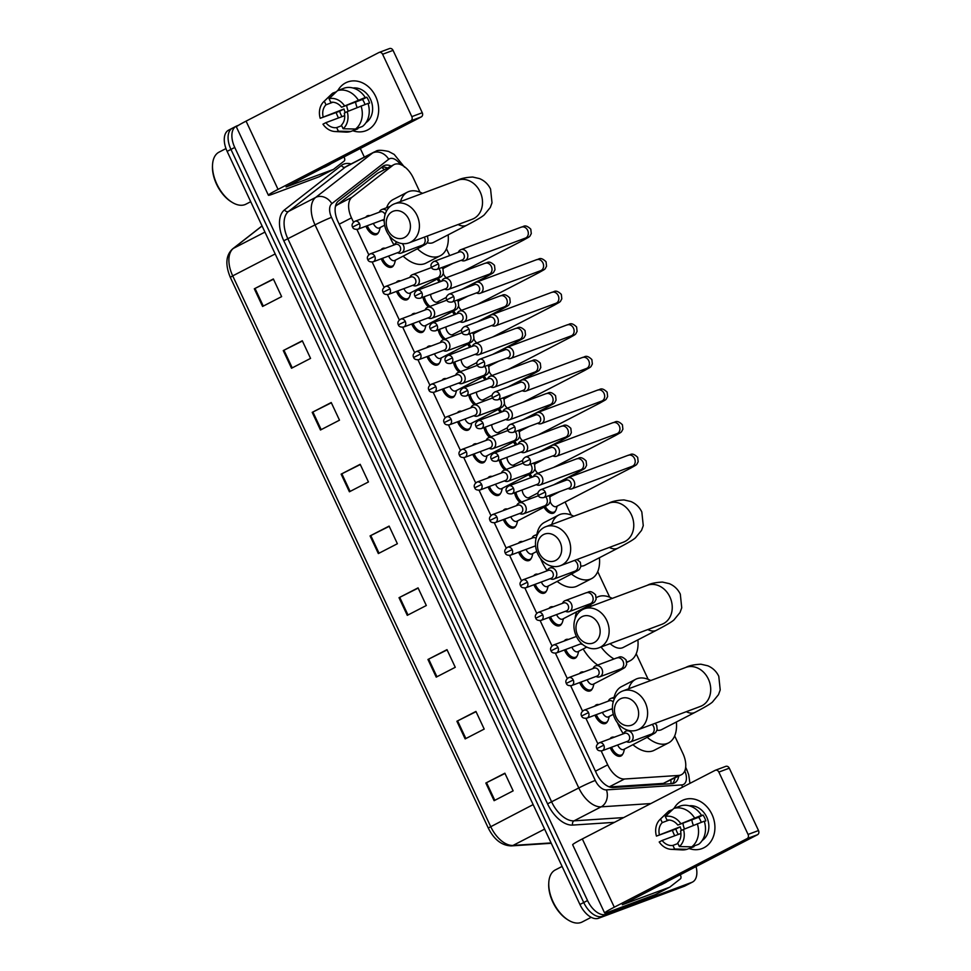 <?xml version="1.0" encoding="UTF-8"?>
<svg xmlns="http://www.w3.org/2000/svg" width="971" height="971" viewBox="0 0 971 971"><rect width="100%" height="100%" fill="white"/><g stroke="black" fill="none" stroke-linecap="round" stroke-linejoin="round"><path stroke-width="1.46" d="M607.543 721.332A10.414 5.911 -117.3 0 1 605.77 723.359A10.414 5.911 -117.3 0 1 605.394 723.529A10.414 5.911 -117.3 0 1 594.98 715.142M594.798 706.184A10.414 5.911 -117.3 0 1 596.218 704.861A10.414 5.911 -117.3 0 1 596.582 704.691A10.414 5.911 -117.3 0 1 598.901 704.582M592.274 688.742A10.414 5.911 -117.3 0 1 590.502 690.769A10.414 5.911 -117.3 0 1 590.125 690.927A10.414 5.911 -117.3 0 1 579.711 682.552M579.541 673.583A10.414 5.911 -117.3 0 1 580.949 672.26A10.414 5.911 -117.3 0 1 581.313 672.102A10.414 5.911 -117.3 0 1 583.632 671.993M577.005 656.141A10.414 5.911 -117.3 0 1 575.233 658.168A10.414 5.911 -117.3 0 1 574.868 658.338A10.414 5.911 -117.3 0 1 564.442 649.951M564.272 640.994A10.414 5.911 -117.3 0 1 565.68 639.671A10.414 5.911 -117.3 0 1 566.044 639.501A10.414 5.911 -117.3 0 1 568.363 639.391M561.736 623.54A10.414 5.911 -117.3 0 1 559.964 625.579A10.414 5.911 -117.3 0 1 559.599 625.737A10.414 5.911 -117.3 0 1 549.173 617.362M549.003 608.392A10.414 5.911 -117.3 0 1 550.411 607.069A10.414 5.911 -117.3 0 1 550.775 606.911A10.414 5.911 -117.3 0 1 553.094 606.79M546.467 590.951A10.414 5.911 -117.3 0 1 544.695 592.978A10.414 5.911 -117.3 0 1 544.33 593.135A10.414 5.911 -117.3 0 1 533.904 584.76M533.734 575.791A10.414 5.911 -117.3 0 1 535.142 574.48A10.414 5.911 -117.3 0 1 535.507 574.31A10.414 5.911 -117.3 0 1 537.825 574.201M531.198 558.349A10.414 5.911 -117.3 0 1 529.426 560.388A10.414 5.911 -117.3 0 1 529.061 560.546A10.414 5.911 -117.3 0 1 518.635 552.171M518.465 543.202A10.414 5.911 -117.3 0 1 519.873 541.879A10.414 5.911 -117.3 0 1 520.238 541.721A10.414 5.911 -117.3 0 1 522.556 541.6M515.929 525.76A10.414 5.911 -117.3 0 1 514.157 527.787A10.414 5.911 -117.3 0 1 513.793 527.945A10.414 5.911 -117.3 0 1 503.366 519.57M503.196 510.6A10.414 5.911 -117.3 0 1 504.604 509.29A10.414 5.911 -117.3 0 1 504.969 509.12A10.414 5.911 -117.3 0 1 507.287 509.01M500.66 493.159A10.414 5.911 -117.3 0 1 498.888 495.186A10.414 5.911 -117.3 0 1 498.524 495.356A10.414 5.911 -117.3 0 1 488.097 486.981M487.928 478.011A10.414 5.911 -117.3 0 1 489.335 476.688A10.414 5.911 -117.3 0 1 489.7 476.53A10.414 5.911 -117.3 0 1 492.018 476.409M485.391 460.57A10.414 5.911 -117.3 0 1 483.619 462.597A10.414 5.911 -117.3 0 1 483.255 462.754A10.414 5.911 -117.3 0 1 472.828 454.379M472.659 445.41A10.414 5.911 -117.3 0 1 474.066 444.099A10.414 5.911 -117.3 0 1 474.431 443.929A10.414 5.911 -117.3 0 1 476.749 443.82M470.122 427.968A10.414 5.911 -117.3 0 1 468.35 429.995A10.414 5.911 -117.3 0 1 467.986 430.165A10.414 5.911 -117.3 0 1 457.559 421.79M457.39 412.821A10.414 5.911 -117.3 0 1 458.798 411.498A10.414 5.911 -117.3 0 1 459.162 411.34A10.414 5.911 -117.3 0 1 461.48 411.219M454.853 395.379A10.414 5.911 -117.3 0 1 453.081 397.406A10.414 5.911 -117.3 0 1 452.717 397.564A10.414 5.911 -117.3 0 1 442.291 389.189M442.121 380.219A10.414 5.911 -117.3 0 1 443.529 378.908A10.414 5.911 -117.3 0 1 443.893 378.739A10.414 5.911 -117.3 0 1 446.211 378.629M439.584 362.778A10.414 5.911 -117.3 0 1 437.812 364.805A10.414 5.911 -117.3 0 1 437.448 364.975A10.414 5.911 -117.3 0 1 427.022 356.588M426.852 347.63A10.414 5.911 -117.3 0 1 428.26 346.307A10.414 5.911 -117.3 0 1 428.624 346.149A10.414 5.911 -117.3 0 1 430.942 346.028M424.315 330.189A10.414 5.911 -117.3 0 1 422.543 332.216A10.414 5.911 -117.3 0 1 422.179 332.373A10.414 5.911 -117.3 0 1 411.753 323.998M411.583 315.029A10.414 5.911 -117.3 0 1 412.991 313.706A10.414 5.911 -117.3 0 1 413.355 313.548A10.414 5.911 -117.3 0 1 415.673 313.439M409.046 297.587A10.414 5.911 -117.3 0 1 407.274 299.614A10.414 5.911 -117.3 0 1 406.91 299.784A10.414 5.911 -117.3 0 1 396.484 291.397M396.314 282.44A10.414 5.911 -117.3 0 1 397.722 281.117A10.414 5.911 -117.3 0 1 398.086 280.947A10.414 5.911 -117.3 0 1 400.404 280.837M393.777 264.998A10.414 5.911 -117.3 0 1 392.005 267.025A10.414 5.911 -117.3 0 1 391.641 267.183A10.414 5.911 -117.3 0 1 381.215 258.808M381.045 249.838A10.414 5.911 -117.3 0 1 382.453 248.515A10.414 5.911 -117.3 0 1 382.817 248.358A10.414 5.911 -117.3 0 1 385.135 248.248M378.508 232.397A10.414 5.911 -117.3 0 1 376.736 234.424A10.414 5.911 -117.3 0 1 376.372 234.594A10.414 5.911 -117.3 0 1 365.946 226.207M365.776 217.249A10.414 5.911 -117.3 0 1 367.184 215.926A10.414 5.911 -117.3 0 1 367.548 215.756A10.414 5.911 -117.3 0 1 369.866 215.647M622.812 753.933A10.414 5.911 -117.3 0 1 621.039 755.96A10.414 5.911 -117.3 0 1 620.663 756.118A10.414 5.911 -117.3 0 1 610.249 747.743M610.067 738.773A10.414 5.911 -117.3 0 1 611.475 737.45A10.414 5.911 -117.3 0 1 611.851 737.292A10.414 5.911 -117.3 0 1 614.17 737.183M520.128 502.553A10.414 5.911 -117.3 0 1 514.594 492.77M504.859 469.952A10.414 5.911 -117.3 0 1 499.325 460.169M489.59 437.363A10.414 5.911 -117.3 0 1 484.056 427.58M474.321 404.761A10.414 5.911 -117.3 0 1 468.787 394.979M459.052 372.16A10.414 5.911 -117.3 0 1 453.518 362.389M443.783 339.571A10.414 5.911 -117.3 0 1 438.249 329.788M428.514 306.97A10.414 5.911 -117.3 0 1 422.98 297.199M555.448 511.001A10.414 5.911 -117.3 0 1 553.676 513.04A10.414 5.911 -117.3 0 1 553.3 513.198A10.414 5.911 -117.3 0 1 544.027 507.214M530.955 477.635A10.414 5.911 -117.3 0 1 528.758 474.625M515.686 445.034A10.414 5.911 -117.3 0 1 513.489 442.023M500.417 412.444A10.414 5.911 -117.3 0 1 498.22 409.422M485.148 379.843A10.414 5.911 -117.3 0 1 482.951 376.833M469.879 347.254A10.414 5.911 -117.3 0 1 467.682 344.232M454.61 314.653A10.414 5.911 -117.3 0 1 452.413 311.642M439.341 282.063A10.414 5.911 -117.3 0 1 437.144 279.041M609.521 786.959L663.327 783.415L681.424 774.712A19.517 11.082 62.7 0 0 682.904 753.472L674.675 735.909M601.219 750.996L607.712 764.845A19.517 11.082 62.7 0 0 624.474 779.009L678.79 775.428A19.517 11.082 62.7 0 0 680.732 775.028A19.517 11.082 62.7 0 0 681.424 774.712M419.958 192.161L413.367 178.069A19.517 11.082 62.7 0 0 393.971 164.621L377.501 173.251L335.456 206.325M393.971 164.621A19.517 11.082 62.7 0 0 392.976 165.264L351.975 197.259A19.517 11.082 62.7 0 0 351.49 217.868L353.505 222.165M356.927 229.459L368.774 254.754M372.196 262.061L384.043 287.355M387.465 294.65L399.312 319.957M402.722 327.251L414.581 352.546M417.991 359.84L429.85 385.147M433.26 392.442L445.119 417.736M448.529 425.031L460.388 450.338M463.798 457.632L475.656 482.927M479.067 490.221L490.925 515.528M494.336 522.823L506.194 548.117M509.605 555.412L521.463 580.719M524.874 588.013L536.732 613.308M540.143 620.603L552.001 645.909M555.412 653.204L567.27 678.498M570.681 685.805L582.539 711.1M585.95 718.394L597.808 743.689M648.167 679.336L636.199 653.762M609.691 597.189L597.723 571.628M571.215 515.055L565.098 502.007M449.67 255.591L446.466 248.734M391.179 166.065A19.517 11.082 62.7 0 0 383.751 165.774A19.517 11.082 62.7 0 0 382.756 166.417L338.466 200.985A19.517 11.082 62.7 0 0 337.981 221.594L596.449 773.365A19.517 11.082 62.7 0 0 613.223 787.53L671.896 783.658A19.517 11.082 62.7 0 0 673.838 783.257A19.517 11.082 62.7 0 0 674.529 782.942A19.517 11.082 62.7 0 0 678.693 776.132M674.881 778.099A19.517 11.082 -117.3 0 1 672.454 783.609M696.037 866.472A19.517 11.082 -117.3 0 1 692.505 882.056A19.517 11.082 -117.3 0 1 691.813 882.36L606.244 914.306A19.517 11.082 -117.3 0 1 587.54 900.554L234.751 147.446A19.517 11.082 -117.3 0 1 236.232 126.206A19.517 11.082 -117.3 0 1 236.924 125.89L238.502 125.308M360.265 148.405L364.343 157.096M692.505 882.056L688.706 884.023A19.517 11.082 -117.3 0 1 688.014 884.326L602.433 916.272A19.517 11.082 -117.3 0 1 583.729 902.52L230.952 149.413A19.517 11.082 -117.3 0 1 232.421 128.172A19.517 11.082 -117.3 0 1 233.113 127.856M381.87 167.109A19.517 11.082 -117.3 0 1 387.368 168.032M232.421 128.172L228.622 130.138A19.517 11.082 -117.3 0 0 227.141 151.379L579.93 904.487A19.517 11.082 -117.3 0 0 598.634 918.238L684.203 886.292A19.517 11.082 -117.3 0 0 684.895 885.989L688.706 884.023A19.517 11.082 -117.3 0 1 688.014 884.326L602.433 916.272A19.517 11.082 -117.3 0 1 583.729 902.52L230.952 149.413A19.517 11.082 -117.3 0 1 232.421 128.172L236.232 126.206M312.201 412.359L331.232 402.528L339.498 420.176L320.466 430.007L312.201 412.359L312.905 412.007L321.17 429.655M283.265 350.58L302.297 340.748L310.562 358.396L291.531 368.24L283.265 350.58L283.957 350.228L292.235 367.875M254.317 288.8L273.361 278.968L281.626 296.628L262.583 306.46L254.317 288.8L255.021 288.448L263.287 306.096M399.02 597.699L418.052 587.868L426.318 605.516L407.286 615.347L399.02 597.699L399.724 597.335L407.99 614.983M427.956 659.479L446.988 649.648L455.265 667.295L436.222 677.127L427.956 659.479L428.66 659.115L436.926 676.763M456.892 721.259L475.936 711.427L484.201 729.075L465.158 738.907L456.892 721.259L457.596 720.895L465.862 738.543M485.84 783.039L504.871 773.207L513.137 790.855L494.105 800.687L485.84 783.039L486.532 782.675L494.809 800.322M341.137 474.139L360.18 464.308L368.446 481.956L349.402 491.787L341.137 474.139L341.841 473.787L350.106 491.435M370.072 535.919L389.116 526.088L397.382 543.736L378.35 553.567L370.072 535.919L370.776 535.567L379.042 553.203M389.225 526.331L370.776 535.567M360.29 464.551L341.841 473.787M504.993 773.45L486.532 782.675M476.045 711.67L457.596 720.895M447.109 649.89L428.66 659.115M418.173 588.11L399.724 597.335M273.47 279.223L255.021 288.448M302.418 341.003L283.957 350.228M331.354 402.783L312.905 412.007M711.961 814.366A26.035 21.374 69.5 0 1 710.942 841.408A26.035 21.374 69.5 0 1 689.07 848.533A26.035 21.374 69.5 0 0 702.021 848.593A26.035 21.374 69.5 0 0 711.961 814.366A26.035 21.374 69.5 0 0 674.068 808.345A26.035 21.374 69.5 0 1 683.815 799.813A26.035 21.374 69.5 0 1 711.961 814.366M674.76 835.764A26.035 21.374 69.5 0 1 673.886 834.028A26.035 21.374 69.5 0 1 672.43 830.339A26.035 21.374 69.5 0 0 673.886 834.028A26.035 21.374 69.5 0 0 674.76 835.764M680.186 874.653L680.525 875.381A3.253 1.845 62.7 0 1 680.453 878.804L669.844 887.081A3.253 1.845 62.7 0 1 669.674 887.191A3.253 1.845 62.7 0 1 669.565 887.239L622.314 904.766L757.514 834.72L747.075 838.616A3.253 2.67 -110.5 0 0 748.071 834.441L758.509 830.545A3.253 2.67 69.5 0 1 757.514 834.72M655.51 894.509A3.253 1.845 -117.3 0 1 655.401 894.57A3.253 1.845 -117.3 0 1 655.279 894.619L609.169 911.83A26.035 1.457 -25.1 0 1 604.642 913.043A26.035 1.457 -25.1 0 1 614.291 907.193L747.075 838.616M604.642 913.043L572.672 844.794A26.035 1.457 -25.1 0 1 582.321 838.944L715.105 770.367A3.253 2.67 -110.5 0 1 718.856 772.079L748.071 834.441M725.543 766.471A3.253 2.67 69.5 0 1 729.294 768.182L758.509 830.545M683.487 829.44L680.55 830.958A13.011 10.693 69.5 0 1 677.673 842.937L679.372 846.554A16.92 13.897 69.5 0 0 683.487 829.44L704.254 821.199A21.471 17.636 69.5 0 1 698.719 844.248L691.765 846.846L679.372 846.554M677.952 843.52L672.915 845.401A13.011 10.693 69.5 0 1 662.125 840.473L680.926 833.458M678.292 834.441A18.874 15.5 69.5 0 1 677.03 832.111A18.874 15.5 69.5 0 1 675.865 829.064L656.445 836.104L680.234 826.794A13.011 10.693 -110.5 0 0 681.314 829.902A13.011 10.693 -110.5 0 0 681.581 830.423M684.579 828.991A13.011 10.693 69.5 0 1 684.446 828.724A13.011 10.693 69.5 0 1 683.001 823.129M701.208 822.34A13.011 10.693 -110.5 0 0 700.346 820.07A13.011 10.693 -110.5 0 0 698.671 817.279L677.794 825.071A13.011 10.693 69.5 0 0 667.004 820.155L665.305 816.526L673.789 808.455L680.744 805.857A21.471 17.636 69.5 0 1 701.499 815.324L677.794 825.071M701.499 815.324L699.569 816.32L703.053 815.021A18.874 15.5 69.5 0 1 704.63 817.849A18.874 15.5 69.5 0 1 705.808 820.896L704.339 821.454M689.24 805.809A18.874 15.5 69.5 0 1 706.718 817.072A18.874 15.5 69.5 0 1 702.203 840.498M672.915 845.401L674.614 849.018L687.007 849.297L693.962 846.7L693.695 846.117M687.007 849.297A21.471 17.636 69.5 0 1 681.921 849.892L671.167 849.334A16.92 13.897 69.5 0 1 659.2 841.991L662.125 840.473M656.445 836.104A16.92 13.897 69.5 0 1 660.013 819.475L667.769 811.999A21.471 17.636 69.5 0 1 669.031 810.919L660.547 818.99L662.246 822.607L669.128 820.034M672.612 809.583L669.031 810.919M673.789 808.455A21.471 17.636 69.5 0 1 694.544 817.922M674.614 849.018A16.92 13.897 69.5 0 1 671.167 849.334M665.305 816.526A16.92 13.897 69.5 0 1 680.732 823.554M659.37 834.587A13.011 10.693 69.5 0 1 662.246 822.607M697.299 823.796A21.471 17.636 69.5 0 1 691.765 846.846M693.415 825.386A16.264 13.363 69.5 0 1 691.85 819.827M703.053 815.021L698.671 817.279M680.234 826.794L675.865 829.064M591.205 917.316L582.163 921.989A29.288 16.628 -117.3 0 1 581.119 922.45A29.288 16.628 -117.3 0 1 568.253 920.071A29.288 16.628 -117.3 0 1 548.797 882.396A29.288 16.628 -117.3 0 1 555.278 869.955L562.1 866.435M667.684 881.122A32.541 18.473 -117.3 0 1 665.511 882.603A32.541 18.473 -117.3 0 1 664.358 883.112A32.541 18.473 -117.3 0 1 663.047 883.513M665.511 882.603L661.7 884.569A32.541 18.473 -117.3 0 1 660.547 885.079A32.541 18.473 -117.3 0 1 659.236 885.479M568.253 920.071L567.331 919.488A27.977 15.888 -117.3 0 1 548.736 883.501L548.797 882.396M637.012 706.366A14.322 11.761 -110.5 0 0 620.481 698.829A14.322 11.761 -110.5 0 0 616.075 717.181A14.322 11.761 -110.5 0 0 632.607 724.718A14.322 11.761 -110.5 0 0 637.012 706.366M614.789 718.346A20.828 17.102 69.5 0 1 622.739 690.976A20.828 17.102 69.5 0 1 645.254 702.616A20.828 17.102 69.5 0 1 637.304 729.986A20.828 17.102 69.5 0 1 614.789 718.346M656.991 730.265A20.828 11.822 62.7 0 0 660.948 729.913A20.828 11.822 62.7 0 0 661.688 729.585L694.993 712.386C707.725 705.711 710.444 703.72 712.398 702.106L718.504 694.641L720.215 689.944L718.783 676.277C716.416 671.398 712.763 667.914 707.81 665.79L700.941 664.213C694.083 664.565 689.058 665.633 685.842 667.417L622.739 690.976M628.723 688.742A35.793 20.318 -117.3 0 1 635.702 679.287A35.793 20.318 -117.3 0 1 636.964 678.729A35.793 20.318 -117.3 0 1 650.752 680.513M676.374 721.999A35.793 20.318 -117.3 0 1 668.558 742.888A35.793 20.318 -117.3 0 1 667.283 743.446A35.793 20.318 -117.3 0 1 647.184 737.329M668.558 742.888L654.272 750.255A35.793 20.318 -117.3 0 1 653.01 750.826A35.793 20.318 -117.3 0 1 632.898 744.696M623.346 733.821A35.793 20.318 -117.3 0 1 617.495 722.825M614.158 697.214A35.793 20.318 -117.3 0 1 621.428 686.667L635.702 679.287M598.537 624.232A14.322 11.761 -110.5 0 0 582.005 616.694A14.322 11.761 -110.5 0 0 577.599 635.046A14.322 11.761 -110.5 0 0 594.131 642.584A14.322 11.761 -110.5 0 0 598.537 624.232M576.313 636.211A20.828 17.102 69.5 0 1 584.263 608.829A20.828 17.102 69.5 0 1 606.778 620.481A20.828 17.102 69.5 0 1 598.828 647.851A20.828 17.102 69.5 0 1 576.313 636.211M610.116 643.639A20.828 11.822 62.7 0 0 622.472 647.778A20.828 11.822 62.7 0 0 623.212 647.451L656.517 630.24C669.25 623.576 671.968 621.586 673.923 619.971L680.028 612.507L681.739 607.81L680.307 594.143C677.94 589.263 674.287 585.768 669.335 583.656L662.465 582.078C655.607 582.418 650.582 583.486 647.366 585.282L584.263 608.829M596.328 597.663A35.793 20.318 -117.3 0 1 597.226 597.153A35.793 20.318 -117.3 0 1 598.488 596.595A35.793 20.318 -117.3 0 1 612.276 598.379M637.898 639.865A35.793 20.318 -117.3 0 1 630.082 660.753A35.793 20.318 -117.3 0 1 628.807 661.312A35.793 20.318 -117.3 0 1 626.781 661.87M614.024 658.969A35.793 20.318 -117.3 0 1 601.073 647.014M590.247 606.596A35.793 20.318 -117.3 0 1 591.011 604.363M597.711 665.062A35.793 20.318 -117.3 0 1 583.146 648.956M575.111 618.648A35.793 20.318 -117.3 0 1 576.713 611.791M560.061 542.097A14.322 11.761 -110.5 0 0 543.529 534.56A14.322 11.761 -110.5 0 0 539.123 552.912A14.322 11.761 -110.5 0 0 555.655 560.449A14.322 11.761 -110.5 0 0 560.061 542.097M537.837 554.077A20.828 17.102 69.5 0 1 545.787 526.695A20.828 17.102 69.5 0 1 568.302 538.335A20.828 17.102 69.5 0 1 560.352 565.717A20.828 17.102 69.5 0 1 537.837 554.077M580.974 566.081A20.828 11.822 62.7 0 0 583.996 565.644A20.828 11.822 62.7 0 0 584.736 565.316L618.042 548.105C630.774 541.442 633.493 539.451 635.447 537.837L641.552 530.372L643.263 525.675L641.831 511.996C639.464 507.129 635.811 503.633 630.859 501.522L623.989 499.931C617.131 500.283 612.106 501.352 608.89 503.136L545.787 526.695M551.771 524.461A35.793 20.318 -117.3 0 1 558.75 515.018A35.793 20.318 -117.3 0 1 560.012 514.448A35.793 20.318 -117.3 0 1 573.8 516.244M599.423 557.73A35.793 20.318 -117.3 0 1 591.606 578.619A35.793 20.318 -117.3 0 1 590.332 579.177A35.793 20.318 -117.3 0 1 571.434 574.043M591.606 578.619L577.32 585.986A35.793 20.318 -117.3 0 1 576.058 586.545A35.793 20.318 -117.3 0 1 557.16 581.411M550.156 578.692L550.788 578.947A5.862 4.806 -110.5 0 0 553.907 579.032A5.862 4.806 -110.5 0 0 554.332 578.837A5.862 4.806 -110.5 0 0 556.249 571.591A5.862 4.806 -110.5 0 0 549.804 568.059A5.862 4.806 -110.5 0 0 549.368 568.253A5.862 4.806 -110.5 0 0 547.51 570.159L547.207 570.766A35.793 20.318 -117.3 0 1 540.544 558.543M536.878 534.584A35.793 20.318 -117.3 0 1 544.476 522.386L558.75 515.018M408.803 219.203A14.322 11.761 -110.5 0 0 392.272 211.666A14.322 11.761 -110.5 0 0 387.866 230.018A14.322 11.761 -110.5 0 0 404.397 237.555A14.322 11.761 -110.5 0 0 408.803 219.203M386.592 231.171A20.828 17.102 69.5 0 1 394.529 203.801A20.828 17.102 69.5 0 1 417.045 215.441A20.828 17.102 69.5 0 1 409.094 242.823A20.828 17.102 69.5 0 1 386.592 231.171M427.167 242.726A20.828 11.822 62.7 0 0 432.738 242.75A20.828 11.822 62.7 0 0 433.479 242.422L466.796 225.211C479.516 218.548 482.235 216.545 484.189 214.943L490.306 207.478L492.006 202.781L490.573 189.102C488.219 184.235 484.553 180.74 479.601 178.628L472.731 177.038C465.886 177.39 460.849 178.458 457.632 180.242L394.529 203.801M400.513 201.567A35.793 20.318 -117.3 0 1 407.492 192.112A35.793 20.318 -117.3 0 1 408.767 191.554A35.793 20.318 -117.3 0 1 422.543 193.35M448.165 234.836A35.793 20.318 -117.3 0 1 440.349 255.713A35.793 20.318 -117.3 0 1 439.074 256.283A35.793 20.318 -117.3 0 1 417.409 248.77M440.349 255.713L426.063 263.092A35.793 20.318 -117.3 0 1 424.8 263.651A35.793 20.318 -117.3 0 1 403.135 256.15M394.068 244.983A35.793 20.318 -117.3 0 1 389.286 235.65M386.616 207.721A35.793 20.318 -117.3 0 1 393.219 199.492L407.492 192.112M556.541 506.413A5.862 3.326 -117.3 0 1 556.347 506.534A5.862 3.326 -117.3 0 1 556.128 506.619A5.862 3.326 -117.3 0 1 550.217 501.776M557.16 506.109L556.225 509.399A9.759 5.547 -117.3 0 1 554.32 511.96A9.759 5.547 -117.3 0 1 553.98 512.118A9.759 5.547 -117.3 0 1 545.301 506.522M568.084 488.486L568.715 488.741A5.862 4.806 -110.5 0 0 571.822 488.826A5.862 4.806 -110.5 0 0 572.259 488.631A5.862 4.806 -110.5 0 0 574.055 481.131A5.862 4.806 -110.5 0 0 567.719 477.853A5.862 4.806 -110.5 0 0 567.295 478.048A5.862 4.806 -110.5 0 0 565.438 479.953L565.122 480.56M543.626 497.613C540.665 497.965 538.905 497.249 538.322 495.441L545.241 492.054A4.224 3.471 -110.5 0 1 543.626 497.613L569.164 488.085A4.224 3.471 -110.5 0 0 569.479 487.94A4.224 3.471 -110.5 0 0 570.778 482.526A4.224 3.471 -110.5 0 0 566.202 480.16A4.224 3.471 -110.5 0 0 565.899 480.293M549.938 497.334A5.862 3.326 -117.3 0 1 550.97 496.12A5.862 3.326 -117.3 0 1 551.176 496.035M552.815 455.897L553.446 456.139A5.862 4.806 -110.5 0 0 556.553 456.236A5.862 4.806 -110.5 0 0 556.99 456.042A5.862 4.806 -110.5 0 0 558.786 448.529A5.862 4.806 -110.5 0 0 552.45 445.252A5.862 4.806 -110.5 0 0 552.026 445.446A5.862 4.806 -110.5 0 0 550.169 447.364L549.853 447.971M528.358 465.024C525.396 465.376 523.636 464.648 523.053 462.851L529.972 459.453A4.224 3.471 -110.5 0 1 528.358 465.024L553.895 455.484A4.224 3.471 -110.5 0 0 554.21 455.35A4.224 3.471 -110.5 0 0 555.509 449.925A4.224 3.471 -110.5 0 0 550.933 447.558A4.224 3.471 -110.5 0 0 550.63 447.704M537.922 473.29A5.862 3.326 -117.3 0 1 534.948 469.187M534.669 464.733A5.862 3.326 -117.3 0 1 535.701 463.531A5.862 3.326 -117.3 0 1 535.907 463.434M532.411 477.089A9.759 5.547 -117.3 0 1 530.032 473.933M537.546 423.295L538.177 423.55A5.862 4.806 -110.5 0 0 541.284 423.635A5.862 4.806 -110.5 0 0 541.721 423.441A5.862 4.806 -110.5 0 0 543.517 415.94A5.862 4.806 -110.5 0 0 537.181 412.663A5.862 4.806 -110.5 0 0 536.757 412.857A5.862 4.806 -110.5 0 0 534.9 414.763L534.584 415.37M513.101 432.423C510.127 432.775 508.367 432.059 507.784 430.25L514.703 426.864A4.224 3.471 -110.5 0 1 513.101 432.423L538.626 422.895A4.224 3.471 -110.5 0 0 538.941 422.749A4.224 3.471 -110.5 0 0 540.24 417.336A4.224 3.471 -110.5 0 0 535.664 414.969A4.224 3.471 -110.5 0 0 535.361 415.103M522.653 440.7A5.862 3.326 -117.3 0 1 519.679 436.586M519.4 432.144A5.862 3.326 -117.3 0 1 520.432 430.93A5.862 3.326 -117.3 0 1 520.638 430.845M517.142 444.5A9.759 5.547 -117.3 0 1 514.764 441.332M522.277 390.694L522.908 390.949A5.862 4.806 -110.5 0 0 526.015 391.046A5.862 4.806 -110.5 0 0 526.452 390.852A5.862 4.806 -110.5 0 0 528.248 383.339A5.862 4.806 -110.5 0 0 521.913 380.062A5.862 4.806 -110.5 0 0 521.488 380.256A5.862 4.806 -110.5 0 0 519.631 382.173L519.315 382.78M497.832 399.821C494.858 400.186 493.098 399.457 492.515 397.661L499.434 394.262A4.224 3.471 -110.5 0 1 497.832 399.821L523.357 390.293A4.224 3.471 -110.5 0 0 523.672 390.16A4.224 3.471 -110.5 0 0 524.971 384.734A4.224 3.471 -110.5 0 0 520.395 382.368A4.224 3.471 -110.5 0 0 520.092 382.513M507.384 408.099A5.862 3.326 -117.3 0 1 504.41 403.985M504.131 399.542A5.862 3.326 -117.3 0 1 505.163 398.341A5.862 3.326 -117.3 0 1 505.369 398.244M501.873 411.898A9.759 5.547 -117.3 0 1 499.495 408.73M507.008 358.105L507.639 358.36A5.862 4.806 -110.5 0 0 510.746 358.445A5.862 4.806 -110.5 0 0 511.183 358.25A5.862 4.806 -110.5 0 0 512.979 350.749A5.862 4.806 -110.5 0 0 506.656 347.472A5.862 4.806 -110.5 0 0 506.219 347.667A5.862 4.806 -110.5 0 0 504.362 349.572L504.046 350.179M482.563 367.232C479.589 367.584 477.829 366.868 477.247 365.06L484.177 361.673A4.224 3.471 -110.5 0 1 482.563 367.232L508.088 357.704A4.224 3.471 -110.5 0 0 508.403 357.559A4.224 3.471 -110.5 0 0 509.702 352.133A4.224 3.471 -110.5 0 0 505.126 349.778A4.224 3.471 -110.5 0 0 504.823 349.912M492.115 375.51A5.862 3.326 -117.3 0 1 489.141 371.395M488.862 366.953A5.862 3.326 -117.3 0 1 489.894 365.739A5.862 3.326 -117.3 0 1 490.1 365.642M486.605 379.297A9.759 5.547 -117.3 0 1 484.226 376.141M491.739 325.503L492.37 325.758A5.862 4.806 -110.5 0 0 495.477 325.843A5.862 4.806 -110.5 0 0 495.914 325.661A5.862 4.806 -110.5 0 0 497.71 318.148A5.862 4.806 -110.5 0 0 491.387 314.871A5.862 4.806 -110.5 0 0 490.95 315.065A5.862 4.806 -110.5 0 0 489.093 316.983L488.777 317.578M467.294 334.631C464.32 334.995 462.56 334.267 461.978 332.47L468.908 329.072A4.224 3.471 -110.5 0 1 467.294 334.631L492.819 325.103A4.224 3.471 -110.5 0 0 493.134 324.969A4.224 3.471 -110.5 0 0 494.433 319.544A4.224 3.471 -110.5 0 0 489.857 317.177A4.224 3.471 -110.5 0 0 489.554 317.323M476.846 342.909A5.862 3.326 -117.3 0 1 473.872 338.794M473.593 334.352A5.862 3.326 -117.3 0 1 474.625 333.15A5.862 3.326 -117.3 0 1 474.831 333.053M471.336 346.708A9.759 5.547 -117.3 0 1 468.957 343.54M476.47 292.914L477.101 293.169A5.862 4.806 -110.5 0 0 480.208 293.254A5.862 4.806 -110.5 0 0 480.645 293.06A5.862 4.806 -110.5 0 0 482.441 285.559A5.862 4.806 -110.5 0 0 476.118 282.282A5.862 4.806 -110.5 0 0 475.681 282.476A5.862 4.806 -110.5 0 0 473.824 284.382L473.508 284.989M452.025 302.042C449.051 302.394 447.291 301.678 446.709 299.869L453.639 296.483A4.224 3.471 -110.5 0 1 452.025 302.042L477.55 292.514A4.224 3.471 -110.5 0 0 477.866 292.368A4.224 3.471 -110.5 0 0 479.164 286.943A4.224 3.471 -110.5 0 0 474.588 284.588A4.224 3.471 -110.5 0 0 474.285 284.721M461.577 310.319A5.862 3.326 -117.3 0 1 458.603 306.205M458.324 301.763A5.862 3.326 -117.3 0 1 459.356 300.549A5.862 3.326 -117.3 0 1 459.562 300.452M456.067 314.106A9.759 5.547 -117.3 0 1 453.688 310.951M461.201 260.313L461.832 260.568A5.862 4.806 -110.5 0 0 464.939 260.653A5.862 4.806 -110.5 0 0 465.376 260.471A5.862 4.806 -110.5 0 0 467.172 252.958A5.862 4.806 -110.5 0 0 460.849 249.681A5.862 4.806 -110.5 0 0 460.412 249.875A5.862 4.806 -110.5 0 0 458.555 251.792L458.239 252.387M436.756 269.44C433.782 269.804 432.022 269.076 431.44 267.28L438.37 263.881A4.224 3.471 -110.5 0 1 436.756 269.44L462.281 259.912A4.224 3.471 -110.5 0 0 462.597 259.779A4.224 3.471 -110.5 0 0 463.895 254.353A4.224 3.471 -110.5 0 0 459.319 251.987A4.224 3.471 -110.5 0 0 459.016 252.12M446.308 277.718A5.862 3.326 -117.3 0 1 443.334 273.604M443.055 269.161A5.862 3.326 -117.3 0 1 444.087 267.947A5.862 3.326 -117.3 0 1 444.293 267.862M440.798 281.517A9.759 5.547 -117.3 0 1 438.419 278.349M529.146 497.492A5.862 3.326 -117.3 0 1 528.952 497.613A5.862 3.326 -117.3 0 1 528.746 497.698A5.862 3.326 -117.3 0 1 524.474 495.708A5.862 3.326 -117.3 0 1 522.264 489.906M536.271 484.675L536.902 484.93A5.862 4.806 -110.5 0 0 540.01 485.015A5.862 4.806 -110.5 0 0 540.446 484.82A5.862 4.806 -110.5 0 0 542.364 477.586A5.862 4.806 -110.5 0 0 535.919 474.042A5.862 4.806 -110.5 0 0 535.482 474.236A5.862 4.806 -110.5 0 0 533.625 476.142L533.31 476.749M511.826 493.802C508.865 494.154 507.093 493.438 506.51 491.629L513.441 488.243A4.224 3.471 -110.5 0 1 511.826 493.802L537.351 484.274A4.224 3.471 -110.5 0 0 537.667 484.128A4.224 3.471 -110.5 0 0 538.966 478.715A4.224 3.471 -110.5 0 0 534.402 476.348A4.224 3.471 -110.5 0 0 534.086 476.482M521.67 501.971A9.759 5.547 -117.3 0 1 515.953 492.261M513.877 464.891A5.862 3.326 -117.3 0 1 513.683 465.012A5.862 3.326 -117.3 0 1 513.477 465.109A5.862 3.326 -117.3 0 1 509.205 463.106A5.862 3.326 -117.3 0 1 506.996 457.305M521.002 452.085L521.633 452.328A5.862 4.806 -110.5 0 0 524.741 452.425A5.862 4.806 -110.5 0 0 525.177 452.231A5.862 4.806 -110.5 0 0 527.095 444.985A5.862 4.806 -110.5 0 0 520.65 441.453A5.862 4.806 -110.5 0 0 520.213 441.635A5.862 4.806 -110.5 0 0 518.356 443.553L518.041 444.16M496.557 461.213C493.596 461.565 491.824 460.837 491.241 459.04L498.172 455.642A4.224 3.471 -110.5 0 1 496.557 461.213L522.082 451.673A4.224 3.471 -110.5 0 0 522.398 451.539A4.224 3.471 -110.5 0 0 523.697 446.114A4.224 3.471 -110.5 0 0 519.133 443.747A4.224 3.471 -110.5 0 0 518.817 443.893M506.401 469.381A9.759 5.547 -117.3 0 1 500.684 459.671M498.609 432.301A5.862 3.326 -117.3 0 1 498.414 432.411A5.862 3.326 -117.3 0 1 498.208 432.508A5.862 3.326 -117.3 0 1 493.936 430.517A5.862 3.326 -117.3 0 1 491.727 424.715M505.733 419.484L506.364 419.739A5.862 4.806 -110.5 0 0 509.472 419.824A5.862 4.806 -110.5 0 0 509.909 419.63A5.862 4.806 -110.5 0 0 511.826 412.384A5.862 4.806 -110.5 0 0 505.381 408.852A5.862 4.806 -110.5 0 0 504.944 409.046A5.862 4.806 -110.5 0 0 503.087 410.951L502.772 411.558M481.288 428.612C478.327 428.964 476.555 428.247 475.972 426.439L482.903 423.053A4.224 3.471 -110.5 0 1 481.288 428.612L506.813 419.084A4.224 3.471 -110.5 0 0 507.129 418.938A4.224 3.471 -110.5 0 0 508.428 413.525A4.224 3.471 -110.5 0 0 503.864 411.158A4.224 3.471 -110.5 0 0 503.548 411.291M491.132 436.78A9.759 5.547 -117.3 0 1 485.415 427.07M483.34 399.7A5.862 3.326 -117.3 0 1 483.145 399.821A5.862 3.326 -117.3 0 1 482.939 399.918A5.862 3.326 -117.3 0 1 478.667 397.916A5.862 3.326 -117.3 0 1 476.458 392.114M490.464 386.895L491.095 387.138A5.862 4.806 -110.5 0 0 494.203 387.235A5.862 4.806 -110.5 0 0 494.64 387.041A5.862 4.806 -110.5 0 0 496.557 379.795A5.862 4.806 -110.5 0 0 490.112 376.25A5.862 4.806 -110.5 0 0 489.675 376.445A5.862 4.806 -110.5 0 0 487.818 378.362L487.503 378.969M466.019 396.022C463.058 396.374 461.286 395.646 460.703 393.85L467.634 390.451A4.224 3.471 -110.5 0 1 466.019 396.022L491.544 386.482A4.224 3.471 -110.5 0 0 491.86 386.349A4.224 3.471 -110.5 0 0 493.159 380.923A4.224 3.471 -110.5 0 0 488.595 378.556A4.224 3.471 -110.5 0 0 488.279 378.702M475.863 404.191A9.759 5.547 -117.3 0 1 470.146 394.469M468.071 367.111A5.862 3.326 -117.3 0 1 467.876 367.22A5.862 3.326 -117.3 0 1 467.67 367.317A5.862 3.326 -117.3 0 1 463.398 365.327A5.862 3.326 -117.3 0 1 461.189 359.525M475.195 354.294L475.826 354.549A5.862 4.806 -110.5 0 0 478.934 354.633A5.862 4.806 -110.5 0 0 479.371 354.439A5.862 4.806 -110.5 0 0 481.288 347.193A5.862 4.806 -110.5 0 0 474.843 343.661A5.862 4.806 -110.5 0 0 474.406 343.855A5.862 4.806 -110.5 0 0 472.549 345.761L472.234 346.368M450.75 363.421C447.789 363.773 446.017 363.057 445.434 361.248L452.365 357.862A4.224 3.471 -110.5 0 1 450.75 363.421L476.276 353.893A4.224 3.471 -110.5 0 0 476.591 353.747A4.224 3.471 -110.5 0 0 477.89 348.334A4.224 3.471 -110.5 0 0 473.326 345.967A4.224 3.471 -110.5 0 0 473.011 346.101M460.594 371.59A9.759 5.547 -117.3 0 1 454.877 361.88M452.802 334.51A5.862 3.326 -117.3 0 1 452.607 334.631A5.862 3.326 -117.3 0 1 452.401 334.716A5.862 3.326 -117.3 0 1 448.129 332.725A5.862 3.326 -117.3 0 1 445.92 326.924M459.926 321.692L460.557 321.947A5.862 4.806 -110.5 0 0 463.665 322.044A5.862 4.806 -110.5 0 0 464.102 321.85A5.862 4.806 -110.5 0 0 466.019 314.604A5.862 4.806 -110.5 0 0 459.574 311.06A5.862 4.806 -110.5 0 0 459.137 311.254A5.862 4.806 -110.5 0 0 457.28 313.172L456.965 313.779M435.481 330.82C432.52 331.184 430.748 330.456 430.165 328.659L437.096 325.261A4.224 3.471 -110.5 0 1 435.481 330.82L461.007 321.292A4.224 3.471 -110.5 0 0 461.322 321.158A4.224 3.471 -110.5 0 0 462.621 315.733A4.224 3.471 -110.5 0 0 458.057 313.366A4.224 3.471 -110.5 0 0 457.742 313.512M445.325 339A9.759 5.547 -117.3 0 1 439.608 329.278M437.533 301.92A5.862 3.326 -117.3 0 1 437.338 302.03A5.862 3.326 -117.3 0 1 437.132 302.127A5.862 3.326 -117.3 0 1 432.86 300.136A5.862 3.326 -117.3 0 1 430.651 294.334M444.657 289.103L445.288 289.358A5.862 4.806 -110.5 0 0 448.396 289.443A5.862 4.806 -110.5 0 0 448.833 289.249A5.862 4.806 -110.5 0 0 450.75 282.003A5.862 4.806 -110.5 0 0 444.305 278.471A5.862 4.806 -110.5 0 0 443.868 278.665A5.862 4.806 -110.5 0 0 442.011 280.57L441.696 281.177M420.212 298.231C417.251 298.583 415.479 297.866 414.896 296.058L421.827 292.672A4.224 3.471 -110.5 0 1 420.212 298.231L445.738 288.703A4.224 3.471 -110.5 0 0 446.053 288.557A4.224 3.471 -110.5 0 0 447.352 283.144A4.224 3.471 -110.5 0 0 442.788 280.777A4.224 3.471 -110.5 0 0 442.473 280.91M430.056 306.399A9.759 5.547 -117.3 0 1 424.339 296.689M623.904 749.333A5.862 3.326 -117.3 0 1 623.71 749.454A5.862 3.326 -117.3 0 1 623.503 749.539A5.862 3.326 -117.3 0 1 617.69 744.963M626.501 741.674L627.132 741.929A5.862 4.806 -110.5 0 0 630.252 742.014A5.862 4.806 -110.5 0 0 630.677 741.82A5.862 4.806 -110.5 0 0 632.594 734.574A5.862 4.806 -110.5 0 0 626.149 731.042A5.862 4.806 -110.5 0 0 625.712 731.224A5.862 4.806 -110.5 0 0 623.855 733.141L623.552 733.748M612.009 738.057A9.759 5.547 -117.3 0 1 612.737 737.535A9.759 5.547 -117.3 0 1 613.077 737.39A9.759 5.547 -117.3 0 1 614.352 737.171M624.535 749.029L623.588 752.319A9.759 5.547 -117.3 0 1 621.695 754.892A9.759 5.547 -117.3 0 1 621.343 755.037A9.759 5.547 -117.3 0 1 611.596 747.233M602.166 750.753C599.204 751.117 597.432 750.389 596.849 748.592L603.78 745.194A4.224 3.471 -110.5 0 1 602.166 750.753L627.594 741.261A4.224 3.471 -110.5 0 0 627.897 741.128A4.224 3.471 -110.5 0 0 629.208 735.702A4.224 3.471 -110.5 0 0 624.632 733.336A4.224 3.471 -110.5 0 0 624.317 733.481M608.635 716.744A5.862 3.326 -117.3 0 1 608.441 716.853A5.862 3.326 -117.3 0 1 608.234 716.95A5.862 3.326 -117.3 0 1 602.421 712.362M614.449 698.732A5.862 4.806 -110.5 0 0 610.88 698.44A5.862 4.806 -110.5 0 0 610.443 698.635A5.862 4.806 -110.5 0 0 608.586 700.54L608.283 701.147M611.232 709.073L611.864 709.328A5.862 4.806 -110.5 0 0 612.483 709.534M596.74 705.456A9.759 5.547 -117.3 0 1 597.468 704.946A9.759 5.547 -117.3 0 1 597.808 704.788A9.759 5.547 -117.3 0 1 599.083 704.582M609.266 716.428L608.319 719.729A9.759 5.547 -117.3 0 1 606.426 722.29A9.759 5.547 -117.3 0 1 606.074 722.448A9.759 5.547 -117.3 0 1 596.328 714.644M586.897 718.164C583.935 718.516 582.163 717.8 581.58 715.991L588.511 712.605A4.224 3.471 -110.5 0 1 586.897 718.164L612.325 708.672A4.224 3.471 -110.5 0 0 612.434 708.624M613.211 701.984A4.224 3.471 -110.5 0 0 609.363 700.746A4.224 3.471 -110.5 0 0 609.048 700.88M593.366 684.142A5.862 3.326 -117.3 0 1 593.172 684.264A5.862 3.326 -117.3 0 1 592.965 684.349A5.862 3.326 -117.3 0 1 587.152 679.773M595.963 676.484L596.595 676.726A5.862 4.806 -110.5 0 0 599.714 676.823A5.862 4.806 -110.5 0 0 600.139 676.629A5.862 4.806 -110.5 0 0 602.056 669.383A5.862 4.806 -110.5 0 0 595.611 665.851A5.862 4.806 -110.5 0 0 595.174 666.033A5.862 4.806 -110.5 0 0 593.317 667.951L593.014 668.558M581.471 672.867A9.759 5.547 -117.3 0 1 582.199 672.345A9.759 5.547 -117.3 0 1 582.539 672.199A9.759 5.547 -117.3 0 1 583.814 671.981M593.997 683.839L593.05 687.128A9.759 5.547 -117.3 0 1 591.157 689.689A9.759 5.547 -117.3 0 1 590.805 689.847A9.759 5.547 -117.3 0 1 581.059 682.043M571.628 685.562C568.666 685.927 566.894 685.198 566.311 683.402L573.242 680.003A4.224 3.471 -110.5 0 1 571.628 685.562L597.056 676.071A4.224 3.471 -110.5 0 0 597.359 675.937A4.224 3.471 -110.5 0 0 598.67 670.512A4.224 3.471 -110.5 0 0 594.094 668.145A4.224 3.471 -110.5 0 0 593.779 668.291M578.097 651.553A5.862 3.326 -117.3 0 1 577.903 651.662A5.862 3.326 -117.3 0 1 577.696 651.759A5.862 3.326 -117.3 0 1 571.883 647.172M580.694 643.882L581.326 644.137A5.862 4.806 -110.5 0 0 582.636 644.453M566.202 640.265A9.759 5.547 -117.3 0 1 566.93 639.755A9.759 5.547 -117.3 0 1 567.27 639.598A9.759 5.547 -117.3 0 1 568.545 639.391M578.728 651.238L577.781 654.527A9.759 5.547 -117.3 0 1 575.888 657.1A9.759 5.547 -117.3 0 1 575.536 657.258A9.759 5.547 -117.3 0 1 565.79 649.453M562.828 618.952A5.862 3.326 -117.3 0 1 562.634 619.073A5.862 3.326 -117.3 0 1 562.427 619.158A5.862 3.326 -117.3 0 1 556.614 614.582M565.425 611.293L566.057 611.536A5.862 4.806 -110.5 0 0 569.176 611.633A5.862 4.806 -110.5 0 0 569.601 611.439A5.862 4.806 -110.5 0 0 571.518 604.193A5.862 4.806 -110.5 0 0 565.073 600.648A5.862 4.806 -110.5 0 0 564.637 600.843A5.862 4.806 -110.5 0 0 562.779 602.76L562.476 603.367M550.933 607.664A9.759 5.547 -117.3 0 1 551.662 607.154A9.759 5.547 -117.3 0 1 552.001 607.009A9.759 5.547 -117.3 0 1 553.276 606.79M563.459 618.648L562.512 621.938A9.759 5.547 -117.3 0 1 560.619 624.499A9.759 5.547 -117.3 0 1 560.267 624.656A9.759 5.547 -117.3 0 1 550.521 616.852M541.09 620.372C538.128 620.736 536.356 620.008 535.774 618.211L542.704 614.813A4.224 3.471 -110.5 0 1 541.09 620.372L566.518 610.88A4.224 3.471 -110.5 0 0 566.821 610.747A4.224 3.471 -110.5 0 0 568.132 605.321A4.224 3.471 -110.5 0 0 563.556 602.955A4.224 3.471 -110.5 0 0 563.241 603.1M547.559 586.363A5.862 3.326 -117.3 0 1 547.365 586.472A5.862 3.326 -117.3 0 1 547.159 586.569A5.862 3.326 -117.3 0 1 541.345 581.981M535.664 575.075A9.759 5.547 -117.3 0 1 536.393 574.565A9.759 5.547 -117.3 0 1 536.732 574.407A9.759 5.547 -117.3 0 1 538.007 574.201M548.19 586.047L547.243 589.336A9.759 5.547 -117.3 0 1 545.35 591.909A9.759 5.547 -117.3 0 1 544.998 592.055A9.759 5.547 -117.3 0 1 535.252 584.263M525.821 587.783C522.859 588.135 521.087 587.419 520.505 585.61L527.435 582.224A4.224 3.471 -110.5 0 1 525.821 587.783L551.249 578.291A4.224 3.471 -110.5 0 0 551.552 578.146A4.224 3.471 -110.5 0 0 552.863 572.732A4.224 3.471 -110.5 0 0 548.287 570.365A4.224 3.471 -110.5 0 0 547.972 570.499M532.29 553.761A5.862 3.326 -117.3 0 1 532.096 553.883A5.862 3.326 -117.3 0 1 531.89 553.968A5.862 3.326 -117.3 0 1 526.076 549.392M537.084 535.361A5.862 4.806 -110.5 0 0 534.536 535.458A5.862 4.806 -110.5 0 0 534.099 535.652A5.862 4.806 -110.5 0 0 532.242 537.57L531.938 538.177M534.887 546.09L535.519 546.345A5.862 4.806 -110.5 0 0 535.64 546.394M520.395 542.473A9.759 5.547 -117.3 0 1 521.124 541.964A9.759 5.547 -117.3 0 1 521.463 541.818A9.759 5.547 -117.3 0 1 522.738 541.6M532.921 553.446L531.974 556.747A9.759 5.547 -117.3 0 1 530.081 559.308A9.759 5.547 -117.3 0 1 529.729 559.466A9.759 5.547 -117.3 0 1 519.983 551.662M536.101 538.298A4.224 3.471 -110.5 0 0 533.018 537.764A4.224 3.471 -110.5 0 0 532.703 537.91M517.021 521.16A5.862 3.326 -117.3 0 1 516.827 521.281A5.862 3.326 -117.3 0 1 516.621 521.378A5.862 3.326 -117.3 0 1 510.807 516.79M519.619 513.501L520.25 513.756A5.862 4.806 -110.5 0 0 523.369 513.841A5.862 4.806 -110.5 0 0 523.794 513.647A5.862 4.806 -110.5 0 0 525.712 506.401A5.862 4.806 -110.5 0 0 519.267 502.869A5.862 4.806 -110.5 0 0 518.83 503.063A5.862 4.806 -110.5 0 0 516.973 504.969L516.669 505.575M505.126 509.884A9.759 5.547 -117.3 0 1 505.855 509.374A9.759 5.547 -117.3 0 1 506.194 509.217A9.759 5.547 -117.3 0 1 507.469 509.01M517.652 520.857L516.706 524.146A9.759 5.547 -117.3 0 1 514.812 526.719A9.759 5.547 -117.3 0 1 514.46 526.865A9.759 5.547 -117.3 0 1 504.714 519.072M495.283 522.592C492.321 522.944 490.549 522.216 489.967 520.42L496.897 517.033A4.224 3.471 -110.5 0 1 495.283 522.592L520.711 513.101A4.224 3.471 -110.5 0 0 521.014 512.955A4.224 3.471 -110.5 0 0 522.325 507.53A4.224 3.471 -110.5 0 0 517.749 505.175A4.224 3.471 -110.5 0 0 517.434 505.308M501.752 488.571A5.862 3.326 -117.3 0 1 501.558 488.68A5.862 3.326 -117.3 0 1 501.352 488.777A5.862 3.326 -117.3 0 1 495.538 484.201M504.35 480.9L504.981 481.155A5.862 4.806 -110.5 0 0 508.1 481.24A5.862 4.806 -110.5 0 0 508.525 481.058A5.862 4.806 -110.5 0 0 510.443 473.812A5.862 4.806 -110.5 0 0 503.998 470.267A5.862 4.806 -110.5 0 0 503.573 470.462A5.862 4.806 -110.5 0 0 501.704 472.379L501.4 472.974M489.857 477.283A9.759 5.547 -117.3 0 1 490.586 476.773A9.759 5.547 -117.3 0 1 490.925 476.627A9.759 5.547 -117.3 0 1 492.2 476.409M502.383 488.255L501.437 491.557A9.759 5.547 -117.3 0 1 499.543 494.118A9.759 5.547 -117.3 0 1 499.191 494.275A9.759 5.547 -117.3 0 1 489.445 486.471M480.014 489.991C477.052 490.355 475.28 489.627 474.698 487.83L481.628 484.432A4.224 3.471 -110.5 0 1 480.014 489.991L505.442 480.499A4.224 3.471 -110.5 0 0 505.757 480.366A4.224 3.471 -110.5 0 0 507.056 474.94A4.224 3.471 -110.5 0 0 502.48 472.574A4.224 3.471 -110.5 0 0 502.165 472.719M486.483 455.969A5.862 3.326 -117.3 0 1 486.289 456.091A5.862 3.326 -117.3 0 1 486.083 456.188A5.862 3.326 -117.3 0 1 480.269 451.6M489.081 448.311L489.712 448.566A5.862 4.806 -110.5 0 0 492.831 448.651A5.862 4.806 -110.5 0 0 493.256 448.456A5.862 4.806 -110.5 0 0 495.174 441.21A5.862 4.806 -110.5 0 0 488.729 437.678A5.862 4.806 -110.5 0 0 488.304 437.872A5.862 4.806 -110.5 0 0 486.435 439.778L486.131 440.385M474.588 444.694A9.759 5.547 -117.3 0 1 475.317 444.184A9.759 5.547 -117.3 0 1 475.656 444.026A9.759 5.547 -117.3 0 1 476.931 443.82M487.114 455.666L486.168 458.955A9.759 5.547 -117.3 0 1 484.274 461.528A9.759 5.547 -117.3 0 1 483.922 461.674A9.759 5.547 -117.3 0 1 474.176 453.882M464.745 457.402C461.783 457.754 460.011 457.025 459.429 455.229L466.359 451.843A4.224 3.471 -110.5 0 1 464.745 457.402L490.173 447.91A4.224 3.471 -110.5 0 0 490.489 447.765A4.224 3.471 -110.5 0 0 491.787 442.339A4.224 3.471 -110.5 0 0 487.211 439.984A4.224 3.471 -110.5 0 0 486.896 440.118M471.214 423.38A5.862 3.326 -117.3 0 1 471.02 423.49A5.862 3.326 -117.3 0 1 470.814 423.587A5.862 3.326 -117.3 0 1 465 419.011M473.812 415.709L474.443 415.964A5.862 4.806 -110.5 0 0 477.562 416.049A5.862 4.806 -110.5 0 0 477.987 415.867A5.862 4.806 -110.5 0 0 479.905 408.621A5.862 4.806 -110.5 0 0 473.46 405.077A5.862 4.806 -110.5 0 0 473.035 405.271A5.862 4.806 -110.5 0 0 471.166 407.189L470.862 407.784M459.319 412.092A9.759 5.547 -117.3 0 1 460.048 411.583A9.759 5.547 -117.3 0 1 460.388 411.437A9.759 5.547 -117.3 0 1 461.662 411.219M471.845 423.065L470.899 426.366A9.759 5.547 -117.3 0 1 469.005 428.927A9.759 5.547 -117.3 0 1 468.653 429.085A9.759 5.547 -117.3 0 1 458.907 421.28M449.476 424.8C446.514 425.152 444.742 424.436 444.16 422.628L451.09 419.241A4.224 3.471 -110.5 0 1 449.476 424.8L474.904 415.309A4.224 3.471 -110.5 0 0 475.22 415.175A4.224 3.471 -110.5 0 0 476.518 409.75A4.224 3.471 -110.5 0 0 471.942 407.383A4.224 3.471 -110.5 0 0 471.627 407.517M455.945 390.779A5.862 3.326 -117.3 0 1 455.751 390.9A5.862 3.326 -117.3 0 1 455.545 390.985A5.862 3.326 -117.3 0 1 449.731 386.409M458.543 383.12L459.174 383.375A5.862 4.806 -110.5 0 0 462.293 383.46A5.862 4.806 -110.5 0 0 462.718 383.266A5.862 4.806 -110.5 0 0 464.636 376.02A5.862 4.806 -110.5 0 0 458.191 372.488A5.862 4.806 -110.5 0 0 457.766 372.682A5.862 4.806 -110.5 0 0 455.897 374.588L455.593 375.194M444.05 379.503A9.759 5.547 -117.3 0 1 444.779 378.993A9.759 5.547 -117.3 0 1 445.119 378.836A9.759 5.547 -117.3 0 1 446.393 378.629M456.576 390.476L455.63 393.765A9.759 5.547 -117.3 0 1 453.736 396.338A9.759 5.547 -117.3 0 1 453.384 396.484A9.759 5.547 -117.3 0 1 443.638 388.691M434.207 392.211C431.245 392.563 429.473 391.835 428.891 390.039L435.821 386.64A4.224 3.471 -110.5 0 1 434.207 392.211L459.635 382.708A4.224 3.471 -110.5 0 0 459.951 382.574A4.224 3.471 -110.5 0 0 461.249 377.149A4.224 3.471 -110.5 0 0 456.673 374.794A4.224 3.471 -110.5 0 0 456.358 374.927M440.676 358.19A5.862 3.326 -117.3 0 1 440.482 358.299A5.862 3.326 -117.3 0 1 440.276 358.396A5.862 3.326 -117.3 0 1 434.462 353.82M443.274 350.519L443.905 350.774A5.862 4.806 -110.5 0 0 447.024 350.859A5.862 4.806 -110.5 0 0 447.449 350.677A5.862 4.806 -110.5 0 0 449.367 343.431A5.862 4.806 -110.5 0 0 442.922 339.886A5.862 4.806 -110.5 0 0 442.497 340.081A5.862 4.806 -110.5 0 0 440.628 341.998L440.324 342.593M428.781 346.902A9.759 5.547 -117.3 0 1 429.51 346.392A9.759 5.547 -117.3 0 1 429.85 346.246A9.759 5.547 -117.3 0 1 431.124 346.028M441.307 357.874L440.361 361.176A9.759 5.547 -117.3 0 1 438.467 363.737A9.759 5.547 -117.3 0 1 438.115 363.894A9.759 5.547 -117.3 0 1 428.369 356.09M418.938 359.61C415.976 359.962 414.204 359.246 413.622 357.437L420.552 354.051A4.224 3.471 -110.5 0 1 418.938 359.61L444.366 350.118A4.224 3.471 -110.5 0 0 444.682 349.985A4.224 3.471 -110.5 0 0 445.98 344.559A4.224 3.471 -110.5 0 0 441.404 342.193A4.224 3.471 -110.5 0 0 441.089 342.326M425.407 325.588A5.862 3.326 -117.3 0 1 425.213 325.71A5.862 3.326 -117.3 0 1 425.007 325.795A5.862 3.326 -117.3 0 1 419.193 321.219M428.017 317.93L428.636 318.185A5.862 4.806 -110.5 0 0 431.755 318.27A5.862 4.806 -110.5 0 0 432.18 318.075A5.862 4.806 -110.5 0 0 434.098 310.829A5.862 4.806 -110.5 0 0 427.653 307.297A5.862 4.806 -110.5 0 0 427.228 307.479A5.862 4.806 -110.5 0 0 425.359 309.397L425.055 310.004M413.512 314.313A9.759 5.547 -117.3 0 1 414.241 313.803A9.759 5.547 -117.3 0 1 414.581 313.645A9.759 5.547 -117.3 0 1 415.855 313.439M426.038 325.285L425.092 328.574A9.759 5.547 -117.3 0 1 423.198 331.147A9.759 5.547 -117.3 0 1 422.846 331.293A9.759 5.547 -117.3 0 1 413.1 323.489M403.669 327.021C400.707 327.373 398.935 326.644 398.353 324.848L405.283 321.45A4.224 3.471 -110.5 0 1 403.669 327.021L429.097 317.517A4.224 3.471 -110.5 0 0 429.413 317.383A4.224 3.471 -110.5 0 0 430.711 311.958A4.224 3.471 -110.5 0 0 426.135 309.591A4.224 3.471 -110.5 0 0 425.82 309.737M410.138 292.999A5.862 3.326 -117.3 0 1 409.944 293.108A5.862 3.326 -117.3 0 1 409.738 293.206A5.862 3.326 -117.3 0 1 403.924 288.618M412.748 285.328L413.367 285.583A5.862 4.806 -110.5 0 0 416.486 285.668A5.862 4.806 -110.5 0 0 416.911 285.486A5.862 4.806 -110.5 0 0 418.829 278.24A5.862 4.806 -110.5 0 0 412.384 274.696A5.862 4.806 -110.5 0 0 411.959 274.89A5.862 4.806 -110.5 0 0 410.09 276.808L409.786 277.403M398.244 281.711A9.759 5.547 -117.3 0 1 398.972 281.202A9.759 5.547 -117.3 0 1 399.312 281.044A9.759 5.547 -117.3 0 1 400.586 280.837M410.769 292.684L409.823 295.985A9.759 5.547 -117.3 0 1 407.929 298.546A9.759 5.547 -117.3 0 1 407.577 298.704A9.759 5.547 -117.3 0 1 397.831 290.899M388.4 294.419C385.438 294.771 383.666 294.055 383.084 292.247L390.014 288.86A4.224 3.471 -110.5 0 1 388.4 294.419L413.828 284.928A4.224 3.471 -110.5 0 0 414.144 284.794A4.224 3.471 -110.5 0 0 415.442 279.369A4.224 3.471 -110.5 0 0 410.867 277.002A4.224 3.471 -110.5 0 0 410.551 277.136M394.869 260.398A5.862 3.326 -117.3 0 1 394.675 260.519A5.862 3.326 -117.3 0 1 394.469 260.604A5.862 3.326 -117.3 0 1 388.655 256.028M397.115 242.107A5.862 4.806 -110.5 0 0 396.69 242.289A5.862 4.806 -110.5 0 0 394.821 244.207L394.517 244.813M397.479 252.739L398.098 252.994A5.862 4.806 -110.5 0 0 401.217 253.079A5.862 4.806 -110.5 0 0 401.642 252.885A5.862 4.806 -110.5 0 0 402.249 243.6M382.975 249.122A9.759 5.547 -117.3 0 1 383.703 248.612A9.759 5.547 -117.3 0 1 384.043 248.455A9.759 5.547 -117.3 0 1 385.317 248.236M395.5 260.094L394.554 263.384A9.759 5.547 -117.3 0 1 392.66 265.957A9.759 5.547 -117.3 0 1 392.308 266.103A9.759 5.547 -117.3 0 1 382.562 258.298M373.131 261.818C370.169 262.182 368.397 261.454 367.815 259.658L374.745 256.259A4.224 3.471 -110.5 0 1 373.131 261.818L398.559 252.326A4.224 3.471 -110.5 0 0 398.875 252.193A4.224 3.471 -110.5 0 0 400.173 246.768A4.224 3.471 -110.5 0 0 395.598 244.401A4.224 3.471 -110.5 0 0 395.282 244.546M379.6 227.809A5.862 3.326 -117.3 0 1 379.406 227.918A5.862 3.326 -117.3 0 1 379.2 228.015A5.862 3.326 -117.3 0 1 373.386 223.427M386.689 210.707A5.862 4.806 -110.5 0 0 381.846 209.505A5.862 4.806 -110.5 0 0 381.421 209.7A5.862 4.806 -110.5 0 0 379.552 211.617L379.248 212.212M382.21 220.138L382.829 220.393A5.862 4.806 -110.5 0 0 384.213 220.72M367.706 216.521A9.759 5.547 -117.3 0 1 368.434 216.011A9.759 5.547 -117.3 0 1 368.774 215.853A9.759 5.547 -117.3 0 1 370.048 215.647M380.231 227.493L379.285 230.795A9.759 5.547 -117.3 0 1 377.391 233.356A9.759 5.547 -117.3 0 1 377.039 233.513A9.759 5.547 -117.3 0 1 367.293 225.709M357.862 229.229C354.901 229.581 353.128 228.865 352.546 227.056L359.476 223.67A4.224 3.471 -110.5 0 1 357.862 229.229L383.29 219.737A4.224 3.471 -110.5 0 0 383.606 219.592A4.224 3.471 -110.5 0 0 384.273 219.118M385.074 214.579A4.224 3.471 -110.5 0 0 384.904 214.178A4.224 3.471 -110.5 0 0 380.329 211.812A4.224 3.471 -110.5 0 0 380.013 211.945M375.716 96.554A26.035 21.374 69.5 0 1 374.697 123.596A26.035 21.374 69.5 0 1 352.825 130.721A26.035 21.374 69.5 0 0 365.776 130.782A26.035 21.374 69.5 0 0 375.716 96.554A26.035 21.374 69.5 0 0 337.823 90.546A26.035 21.374 69.5 0 1 347.569 82.001A26.035 21.374 69.5 0 1 375.716 96.554M338.515 117.952A26.035 21.374 69.5 0 1 337.641 116.229A26.035 21.374 69.5 0 1 336.184 112.527A26.035 21.374 69.5 0 0 337.641 116.229A26.035 21.374 69.5 0 0 338.515 117.952M343.94 156.841L344.28 157.569A3.253 1.845 62.7 0 1 344.207 161.004L333.599 169.282A3.253 1.845 62.7 0 1 333.429 169.379A3.253 1.845 62.7 0 1 333.32 169.44L286.069 186.954L421.268 116.908L410.83 120.805A3.253 2.67 -110.5 0 0 411.825 116.629L422.264 112.733A3.253 2.67 69.5 0 1 421.268 116.908M319.265 176.698A3.253 1.845 -117.3 0 1 319.156 176.758A3.253 1.845 -117.3 0 1 319.034 176.807L272.924 194.018A26.035 1.457 -25.1 0 1 268.384 195.232A26.035 1.457 -25.1 0 1 278.046 189.381L410.83 120.805M268.384 195.232L236.414 126.983A26.035 1.457 -25.1 0 1 246.076 121.132L378.86 52.555A3.253 2.67 -110.5 0 1 382.61 54.267L411.825 116.629M389.298 48.659A3.253 2.67 69.5 0 1 393.049 50.371L422.264 112.733M347.23 111.629L344.304 113.146A13.011 10.693 69.5 0 1 341.428 125.125L343.127 128.742A16.92 13.897 69.5 0 0 347.23 111.629L368.009 103.399A21.471 17.636 69.5 0 1 362.474 126.436L355.52 129.034L343.127 128.742M341.707 125.708L336.67 127.589A13.011 10.693 69.5 0 1 325.88 122.662L344.681 115.646M342.047 116.629A18.874 15.5 69.5 0 1 340.785 114.299A18.874 15.5 69.5 0 1 339.619 111.252L320.199 118.292L343.989 108.995A13.011 10.693 -110.5 0 0 345.069 112.09A13.011 10.693 -110.5 0 0 345.324 112.612M348.322 111.192A13.011 10.693 69.5 0 1 348.201 110.925A13.011 10.693 69.5 0 1 346.744 105.317M364.962 104.528A13.011 10.693 -110.5 0 0 364.101 102.258A13.011 10.693 -110.5 0 0 362.426 99.467L341.549 107.259A13.011 10.693 69.5 0 0 330.759 102.343L329.06 98.726L337.544 90.643L344.499 88.045A21.471 17.636 69.5 0 1 365.254 97.513L341.549 107.259M365.254 97.513L363.324 98.508L366.807 97.209A18.874 15.5 69.5 0 1 368.385 100.037A18.874 15.5 69.5 0 1 369.563 103.096L368.094 103.642M352.995 87.997A18.874 15.5 69.5 0 1 370.473 99.26A18.874 15.5 69.5 0 1 365.946 122.698M336.67 127.589L338.369 131.206L350.762 131.486L357.716 128.888L357.449 128.306M350.762 131.486A21.471 17.636 69.5 0 1 345.676 132.092L334.922 131.522A16.92 13.897 69.5 0 1 322.955 124.179L325.88 122.662M320.199 118.292A16.92 13.897 69.5 0 1 323.768 101.664L331.524 94.187A21.471 17.636 69.5 0 1 332.786 93.107L324.302 101.178L326.001 104.795L332.883 102.222M336.354 91.772L332.786 93.107M337.544 90.643A21.471 17.636 69.5 0 1 358.299 100.11M338.369 131.206A16.92 13.897 69.5 0 1 334.922 131.522M329.06 98.726A16.92 13.897 69.5 0 1 344.474 105.754M323.125 116.787A13.011 10.693 69.5 0 1 326.001 104.795M361.054 105.985A21.471 17.636 69.5 0 1 355.52 129.034M357.17 107.575A16.264 13.363 69.5 0 1 355.592 102.016M366.807 97.209L362.426 99.467M343.989 108.995L339.619 111.252M250.712 201.701L245.918 204.177A29.288 16.628 -117.3 0 1 244.874 204.638A29.288 16.628 -117.3 0 1 232.008 202.259A29.288 16.628 -117.3 0 1 212.552 164.597A29.288 16.628 -117.3 0 1 219.033 152.144L225.976 148.563M331.427 163.31A32.541 18.473 -117.3 0 1 329.266 164.791A32.541 18.473 -117.3 0 1 328.113 165.301A32.541 18.473 -117.3 0 1 326.802 165.701M329.266 164.791L325.455 166.757A32.541 18.473 -117.3 0 1 324.302 167.267A32.541 18.473 -117.3 0 1 322.991 167.667M232.008 202.259L231.086 201.689A27.977 15.888 -117.3 0 1 212.491 165.689L212.552 164.597M663.327 783.415L678.79 775.428M381.518 167.376A19.517 15.973 52 0 1 384.31 169.609M670.852 780.174A19.517 15.597 86.2 0 1 671.01 783.718M609.254 786.874L624.474 779.009M595.429 771.192L607.712 764.845M339.207 224.204L351.49 217.868M336.5 205.257L351.975 197.259M377.501 173.251L392.976 165.264M400.404 164.512A13.011 7.392 62.7 0 0 389.82 158.625A13.011 7.392 62.7 0 0 388.691 159.256L331.839 203.643A13.011 7.392 62.7 0 0 331.512 217.37L595.272 780.441A13.011 7.392 62.7 0 0 606.45 789.884L681.776 784.92A13.011 7.392 62.7 0 0 683.074 784.653A13.011 7.392 62.7 0 0 684.773 770.865M689.932 783.366L688.694 774.737L686.776 769.675A13.011 0.728 154.9 0 0 685.077 770.076M650.813 803.563L601.146 806.84A26.035 14.783 -117.3 0 1 578.801 787.954L315.041 224.884A26.035 14.783 -117.3 0 1 315.684 197.416L372.536 153.03A26.035 14.783 -117.3 0 1 373.871 152.18L346.744 166.187A26.035 14.783 62.7 0 0 345.409 167.048L288.557 211.423A26.035 14.783 62.7 0 0 287.914 238.902L551.674 801.961A26.035 14.783 62.7 0 0 574.019 820.847L623.685 817.582M614.473 822.34L572.696 825.083A29.288 16.628 -117.3 0 1 547.547 803.842L283.787 240.772A29.288 16.628 -117.3 0 1 284.515 209.87L341.367 165.483A3.253 2.658 -128 0 0 345.409 167.048L372.536 153.03A13.011 10.657 52 0 1 388.691 159.256M341.367 165.483A29.288 16.628 -117.3 0 1 351.126 163.929M606.244 914.306L598.634 918.238M587.54 900.554L579.93 904.487M691.813 882.36L684.203 886.292M234.751 147.446L227.141 151.379M606.45 789.884A13.011 10.402 86.2 0 1 601.146 806.84L574.019 820.847A3.253 2.597 -93.8 0 0 572.696 825.083M595.272 780.441A13.011 0.728 154.9 0 0 578.801 787.954L547.547 803.842M331.839 203.643A13.011 10.657 52 0 0 315.684 197.416L288.557 211.423A3.253 2.658 -128 0 1 284.515 209.87M331.512 217.37A13.011 0.728 154.9 0 0 315.041 224.884L283.787 240.772M681.776 784.92A13.011 10.402 86.2 0 1 682.395 787.25M533.14 804.607L488.255 828.008L230.309 277.342L232.712 275.873L490.671 826.552A26.035 14.783 62.7 0 0 513.028 845.425A6.506 5.195 86.2 0 1 511.341 845.899C501.789 845.607 494.093 839.636 488.255 828.008M230.309 277.342C225.054 264.573 225.842 255.07 232.676 248.843A6.506 5.328 52 0 1 233.356 248.406A26.035 14.783 62.7 0 0 232.712 275.873L275.181 253.941M262.085 225.976L233.356 248.406L264.949 232.093M544.622 829.113L513.028 845.425L551.091 842.925M582.321 838.944L614.291 907.193M729.294 768.182L718.856 772.079M655.279 894.619L669.565 887.239M686.303 711.694A20.828 11.822 62.7 0 0 694.265 712.702A20.828 11.822 62.7 0 0 694.993 712.386M702.167 705.626L700.407 706.427A20.828 17.102 -110.5 0 0 708.357 679.057A20.828 17.102 -110.5 0 0 685.842 667.417M647.827 629.56A20.828 11.822 62.7 0 0 655.789 630.567A20.828 11.822 62.7 0 0 656.517 630.24M663.691 623.491L661.931 624.292A20.828 17.102 -110.5 0 0 669.881 596.922A20.828 17.102 -110.5 0 0 647.366 585.282M609.351 547.426A20.828 11.822 62.7 0 0 617.313 548.433A20.828 11.822 62.7 0 0 618.042 548.105M625.215 541.357L623.455 542.158A20.828 17.102 -110.5 0 0 631.405 514.788A20.828 17.102 -110.5 0 0 608.89 503.136M458.094 224.532A20.828 11.822 62.7 0 0 466.056 225.539A20.828 11.822 62.7 0 0 466.796 225.211M473.957 218.463L472.197 219.264A20.828 17.102 -110.5 0 0 480.147 191.882A20.828 17.102 -110.5 0 0 457.632 180.242M632.946 465.946L632.315 466.25A5.862 4.806 -110.5 0 0 634.548 458.543A5.862 4.806 -110.5 0 0 634.391 458.215A5.862 4.806 -110.5 0 0 628.213 455.265C630.24 455.435 631.575 451.466 637.668 457.341L638.165 461.783C636.005 465.546 638.008 463.932 630.397 468.277A5.862 3.326 -117.3 0 1 630.191 468.374A5.862 3.326 -117.3 0 1 627.715 467.961M545.241 492.054A4.224 3.471 -110.5 0 0 540.677 489.687L566.202 480.16M617.677 433.345L617.046 433.649A5.862 4.806 -110.5 0 0 619.28 425.953A5.862 4.806 -110.5 0 0 619.122 425.626A5.862 4.806 -110.5 0 0 612.944 422.676C614.971 422.834 616.306 418.877 622.399 424.74L622.897 429.194C620.736 432.945 622.739 431.342 615.129 435.688A5.862 3.326 -117.3 0 1 614.922 435.773A5.862 3.326 -117.3 0 1 612.446 435.36M529.972 459.453A4.224 3.471 -110.5 0 0 525.408 457.098L550.933 447.558M602.408 400.756L601.777 401.047A5.862 4.806 -110.5 0 0 604.011 393.352A5.862 4.806 -110.5 0 0 603.853 393.024A5.862 4.806 -110.5 0 0 597.687 390.075C599.702 390.245 601.037 386.276 607.13 392.15L607.628 396.593C605.467 400.343 607.47 398.741 599.86 403.086A5.862 3.326 -117.3 0 1 599.653 403.183A5.862 3.326 -117.3 0 1 597.177 402.771M514.703 426.864A4.224 3.471 -110.5 0 0 510.139 424.497L535.664 414.969M587.139 368.155L586.508 368.458A5.862 4.806 -110.5 0 0 588.742 360.763A5.862 4.806 -110.5 0 0 588.584 360.435A5.862 4.806 -110.5 0 0 582.418 357.486C584.433 357.644 585.768 353.687 591.861 359.549L592.359 364.004C590.198 367.754 592.201 366.152 584.591 370.497A5.862 3.326 -117.3 0 1 584.384 370.582A5.862 3.326 -117.3 0 1 581.908 370.169M499.434 394.262A4.224 3.471 -110.5 0 0 494.87 391.896L520.395 382.368M571.87 335.565L571.239 335.857A5.862 4.806 -110.5 0 0 573.473 328.162A5.862 4.806 -110.5 0 0 573.315 327.834A5.862 4.806 -110.5 0 0 567.149 324.884C569.164 325.054 570.499 321.085 576.592 326.96L577.09 331.402C574.929 335.153 576.932 333.551 569.322 337.896A5.862 3.326 -117.3 0 1 569.115 337.993A5.862 3.326 -117.3 0 1 566.639 337.58M484.177 361.673A4.224 3.471 -110.5 0 0 479.601 359.306L505.126 349.778M556.601 302.964L555.97 303.268A5.862 4.806 -110.5 0 0 558.204 295.572A5.862 4.806 -110.5 0 0 558.046 295.245A5.862 4.806 -110.5 0 0 551.88 292.295C553.895 292.453 555.23 288.496 561.323 294.359L561.821 298.813C559.66 302.564 561.663 300.961 554.053 305.307A5.862 3.326 -117.3 0 1 553.846 305.392A5.862 3.326 -117.3 0 1 551.37 304.979M468.908 329.072A4.224 3.471 -110.5 0 0 464.332 326.705L489.857 317.177M541.333 270.375L540.701 270.666A5.862 4.806 -110.5 0 0 542.935 262.971A5.862 4.806 -110.5 0 0 542.777 262.643A5.862 4.806 -110.5 0 0 536.611 259.694C538.626 259.852 539.961 255.895 546.054 261.769L546.552 266.212C544.391 269.962 546.394 268.36 538.784 272.705A5.862 3.326 -117.3 0 1 538.577 272.802A5.862 3.326 -117.3 0 1 536.101 272.39M453.639 296.483A4.224 3.471 -110.5 0 0 449.063 294.116L474.588 284.588M526.064 237.774L525.432 238.077A5.862 4.806 -110.5 0 0 527.666 230.382A5.862 4.806 -110.5 0 0 527.508 230.042A5.862 4.806 -110.5 0 0 521.342 227.105C523.357 227.263 524.692 223.306 530.785 229.168L531.283 233.623C529.122 237.373 531.137 235.759 523.515 240.116A5.862 3.326 -117.3 0 1 523.308 240.201A5.862 3.326 -117.3 0 1 520.832 239.788M438.37 263.881A4.224 3.471 -110.5 0 0 433.794 261.515L459.319 251.987M581.374 469.503L580.743 469.806A5.862 4.806 -110.5 0 0 581.18 469.624A5.862 4.806 -110.5 0 0 582.818 461.783A5.862 4.806 -110.5 0 0 576.653 458.834C578.68 458.992 580.003 455.035 586.096 460.909L586.605 465.352C584.433 469.102 586.448 467.5 578.825 471.845A5.862 3.326 -117.3 0 1 578.619 471.942A5.862 3.326 -117.3 0 1 576.143 471.53M513.441 488.243A4.224 3.471 -110.5 0 0 508.865 485.876L534.402 476.348M566.105 436.914L565.474 437.217A5.862 4.806 -110.5 0 0 565.911 437.023A5.862 4.806 -110.5 0 0 567.55 429.182A5.862 4.806 -110.5 0 0 561.384 426.245C563.411 426.403 564.734 422.446 570.827 428.308L571.336 432.763C569.164 436.513 571.179 434.899 563.556 439.256A5.862 3.326 -117.3 0 1 563.35 439.341A5.862 3.326 -117.3 0 1 560.886 438.928M498.172 455.642A4.224 3.471 -110.5 0 0 493.596 453.287L519.133 443.747M550.836 404.312L550.205 404.616A5.862 4.806 -110.5 0 0 550.642 404.422A5.862 4.806 -110.5 0 0 552.281 396.593A5.862 4.806 -110.5 0 0 546.115 393.643C548.142 393.801 549.465 389.844 555.558 395.707L556.067 400.161C553.895 403.912 555.91 402.31 548.287 406.655A5.862 3.326 -117.3 0 1 548.081 406.752A5.862 3.326 -117.3 0 1 545.617 406.339M482.903 423.053A4.224 3.471 -110.5 0 0 478.327 420.686L503.864 411.158M535.567 371.723L534.936 372.027A5.862 4.806 -110.5 0 0 535.373 371.832A5.862 4.806 -110.5 0 0 537.012 363.991A5.862 4.806 -110.5 0 0 530.846 361.054C532.873 361.212 534.196 357.255 540.289 363.118L540.798 367.56C538.626 371.323 540.641 369.708 533.018 374.053A5.862 3.326 -117.3 0 1 532.812 374.151A5.862 3.326 -117.3 0 1 530.348 373.738M467.634 390.451A4.224 3.471 -110.5 0 0 463.058 388.097L488.595 378.556M520.298 339.122L519.667 339.425A5.862 4.806 -110.5 0 0 520.104 339.231A5.862 4.806 -110.5 0 0 521.743 331.402A5.862 4.806 -110.5 0 0 515.577 328.453C517.604 328.611 518.927 324.654 525.02 330.516L525.529 334.971C523.357 338.721 525.372 337.119 517.749 341.464A5.862 3.326 -117.3 0 1 517.543 341.549A5.862 3.326 -117.3 0 1 515.079 341.149M452.365 357.862A4.224 3.471 -110.5 0 0 447.789 355.495L473.326 345.967M505.029 306.533L504.398 306.836A5.862 4.806 -110.5 0 0 504.835 306.642A5.862 4.806 -110.5 0 0 506.474 298.801A5.862 4.806 -110.5 0 0 500.308 295.864C502.335 296.021 503.658 292.065 509.751 297.927L510.261 302.369C508.088 306.132 510.103 304.518 502.48 308.863A5.862 3.326 -117.3 0 1 502.274 308.96A5.862 3.326 -117.3 0 1 499.81 308.547M437.096 325.261A4.224 3.471 -110.5 0 0 432.52 322.894L458.057 313.366M489.76 273.931L489.129 274.235A5.862 4.806 -110.5 0 0 489.566 274.04A5.862 4.806 -110.5 0 0 491.205 266.212A5.862 4.806 -110.5 0 0 485.039 263.262C487.066 263.42 488.389 259.463 494.482 265.326L494.992 269.78C492.819 273.531 494.834 271.929 487.211 276.274A5.862 3.326 -117.3 0 1 487.005 276.359A5.862 3.326 -117.3 0 1 484.541 275.958M421.827 292.672A4.224 3.471 -110.5 0 0 417.251 290.305L442.788 280.777M655.061 723.359L656.687 725.24L657.185 729.682C655.024 733.433 657.027 731.831 649.405 736.176A5.862 3.326 -117.3 0 1 649.198 736.273A5.862 3.326 -117.3 0 1 646.735 735.86M651.954 733.845L651.323 734.137A5.862 4.806 -110.5 0 0 651.759 733.955A5.862 4.806 -110.5 0 0 653.398 726.114A5.862 4.806 -110.5 0 0 652.148 724.451M603.78 745.194A4.224 3.471 -110.5 0 0 599.204 742.827L624.632 733.336M588.511 712.605A4.224 3.471 -110.5 0 0 583.935 710.238L609.363 700.746M621.416 668.643L620.785 668.946A5.862 4.806 -110.5 0 0 621.222 668.752A5.862 4.806 -110.5 0 0 622.86 660.923A5.862 4.806 -110.5 0 0 616.694 657.974C618.721 658.132 620.056 654.175 626.149 660.037L626.647 664.492C624.487 668.242 626.489 666.64 618.867 670.985A5.862 3.326 -117.3 0 1 618.661 671.082A5.862 3.326 -117.3 0 1 616.197 670.67M573.242 680.003A4.224 3.471 -110.5 0 0 568.666 677.637L594.094 668.145M557.973 647.414L551.043 650.801C551.625 652.609 553.397 653.325 556.359 652.973A4.224 3.471 -110.5 0 0 557.973 647.414A4.224 3.471 -110.5 0 0 553.397 645.047L576.434 636.442M590.878 603.452L590.247 603.756A5.862 4.806 -110.5 0 0 590.684 603.561A5.862 4.806 -110.5 0 0 592.322 595.733A5.862 4.806 -110.5 0 0 586.156 592.783C588.183 592.941 589.518 588.984 595.611 594.847L596.109 599.301C593.949 603.052 595.951 601.45 588.329 605.795A5.862 3.326 -117.3 0 1 588.123 605.892A5.862 3.326 -117.3 0 1 585.659 605.479M542.704 614.813A4.224 3.471 -110.5 0 0 538.128 612.446L563.556 602.955M577.029 559.49L580.342 562.258L580.84 566.7C578.68 570.463 580.682 568.848 573.06 573.193A5.862 3.326 -117.3 0 1 572.854 573.291A5.862 3.326 -117.3 0 1 570.39 572.878M575.609 570.863L574.978 571.166A5.862 4.806 -110.5 0 0 575.415 570.972A5.862 4.806 -110.5 0 0 577.053 563.131A5.862 4.806 -110.5 0 0 574.419 560.461M527.435 582.224A4.224 3.471 -110.5 0 0 522.859 579.857L548.287 570.365M512.166 549.622L505.236 553.021C505.818 554.817 507.59 555.546 510.552 555.181A4.224 3.471 -110.5 0 0 512.166 549.622A4.224 3.471 -110.5 0 0 507.59 547.256L533.018 537.764M548.773 495.696L549.804 497.067L550.302 501.509C548.142 505.272 550.144 503.658 542.522 508.003A5.862 3.326 -117.3 0 1 542.316 508.1A5.862 3.326 -117.3 0 1 539.852 507.687M545.071 505.673L544.44 505.976A5.862 4.806 -110.5 0 0 544.877 505.782A5.862 4.806 -110.5 0 0 546.515 497.941A5.862 4.806 -110.5 0 0 545.763 496.812M496.897 517.033A4.224 3.471 -110.5 0 0 492.321 514.666L517.749 505.175M533.504 463.106L534.536 464.466L535.033 468.92C532.873 472.671 534.875 471.069 527.253 475.414A5.862 3.326 -117.3 0 1 527.047 475.499A5.862 3.326 -117.3 0 1 524.583 475.086M529.802 473.071L529.171 473.375A5.862 4.806 -110.5 0 0 529.608 473.18A5.862 4.806 -110.5 0 0 531.246 465.352A5.862 4.806 -110.5 0 0 530.494 464.223M481.628 484.432A4.224 3.471 -110.5 0 0 477.052 482.065L502.48 472.574M518.235 430.505L519.267 431.877L519.764 436.319C517.604 440.081 519.606 438.467 511.984 442.812A5.862 3.326 -117.3 0 1 511.778 442.91A5.862 3.326 -117.3 0 1 509.314 442.497M514.533 440.482L513.902 440.785A5.862 4.806 -110.5 0 0 514.339 440.591A5.862 4.806 -110.5 0 0 515.977 432.75A5.862 4.806 -110.5 0 0 515.225 431.622M466.359 451.843A4.224 3.471 -110.5 0 0 461.783 449.476L487.211 439.984M502.966 397.916L503.998 399.275L504.495 403.73C502.335 407.48 504.337 405.878 496.715 410.223A5.862 3.326 -117.3 0 1 496.509 410.308A5.862 3.326 -117.3 0 1 494.045 409.896M499.264 407.881L498.633 408.184A5.862 4.806 -110.5 0 0 499.07 407.99A5.862 4.806 -110.5 0 0 500.708 400.161A5.862 4.806 -110.5 0 0 499.956 399.032M451.09 419.241A4.224 3.471 -110.5 0 0 446.514 416.875L471.942 407.383M487.697 365.314L488.729 366.686L489.226 371.128C487.066 374.879 489.068 373.277 481.446 377.622A5.862 3.326 -117.3 0 1 481.24 377.719A5.862 3.326 -117.3 0 1 478.776 377.306M483.995 375.292L483.364 375.595A5.862 4.806 -110.5 0 0 483.801 375.401A5.862 4.806 -110.5 0 0 485.439 367.56A5.862 4.806 -110.5 0 0 484.687 366.431M435.821 386.64A4.224 3.471 -110.5 0 0 431.245 384.285L456.673 374.794M472.428 332.713L473.46 334.085L473.957 338.539C471.797 342.29 473.799 340.687 466.177 345.033A5.862 3.326 -117.3 0 1 465.971 345.118A5.862 3.326 -117.3 0 1 463.507 344.705M468.726 342.69L468.095 342.994A5.862 4.806 -110.5 0 0 468.532 342.799A5.862 4.806 -110.5 0 0 470.17 334.971A5.862 4.806 -110.5 0 0 469.418 333.842M420.552 354.051A4.224 3.471 -110.5 0 0 415.976 351.684L441.404 342.193M457.159 300.124L458.191 301.496L458.688 305.938C456.528 309.688 458.53 308.086 450.908 312.431A5.862 3.326 -117.3 0 1 450.702 312.528A5.862 3.326 -117.3 0 1 448.238 312.116M453.457 310.101L452.826 310.392A5.862 4.806 -110.5 0 0 453.263 310.21A5.862 4.806 -110.5 0 0 454.901 302.369A5.862 4.806 -110.5 0 0 454.149 301.241M405.283 321.45A4.224 3.471 -110.5 0 0 400.707 319.095L426.135 309.591M441.89 267.523L442.922 268.894L443.419 273.349C441.259 277.099 443.262 275.497 435.639 279.842A5.862 3.326 -117.3 0 1 435.433 279.927A5.862 3.326 -117.3 0 1 432.969 279.514M438.188 277.5L437.557 277.803A5.862 4.806 -110.5 0 0 437.994 277.609A5.862 4.806 -110.5 0 0 439.632 269.78A5.862 4.806 -110.5 0 0 438.88 268.651M390.014 288.86A4.224 3.471 -110.5 0 0 385.438 286.494L410.867 277.002M427.446 235.965L428.15 240.747C425.99 244.498 427.993 242.896 420.37 247.241A5.862 3.326 -117.3 0 1 420.164 247.338A5.862 3.326 -117.3 0 1 417.7 246.925M422.919 244.91L422.288 245.202A5.862 4.806 -110.5 0 0 422.725 245.02A5.862 4.806 -110.5 0 0 424.363 237.179A5.862 4.806 -110.5 0 0 424.339 237.13M374.745 256.259A4.224 3.471 -110.5 0 0 370.169 253.904L395.598 244.401M359.476 223.67A4.224 3.471 -110.5 0 0 354.901 221.303L380.329 211.812M246.076 121.132L278.046 189.381M393.049 50.371L382.61 54.267M319.034 176.807L333.32 169.44M404.555 167.194L394.19 154.413L388.57 151.44C381.7 149.983 377.428 149.947 375.753 151.342L373.871 152.18M686.776 769.675L685.672 767.308M232.676 248.843L262.061 225.903M551.249 843.277L511.341 845.899M655.401 894.57L669.674 887.191M725.774 766.362L715.348 770.258M700.407 706.427L637.304 729.986M630.082 660.753L626.853 662.416M597.226 597.153L596.328 597.614M661.931 624.292L598.828 647.851M623.455 542.158L560.352 565.717M472.197 219.264L409.094 242.823M556.347 506.534L630.397 468.277M551.795 495.696L550.241 495.149M554.32 511.96L551.54 513.404M628.213 455.265L567.719 477.853M550.97 496.12L559.66 491.629M632.315 466.25L571.822 488.826M540.677 489.687C538.007 491.46 537.23 493.377 538.322 495.441M553.749 467.379L615.129 435.688M536.526 463.106L534.972 462.548M612.944 422.676L552.45 445.252M535.701 463.531L544.391 459.028M617.046 433.649L556.553 456.236M525.408 457.098C522.738 458.858 521.961 460.776 523.053 462.851M538.48 434.79L599.86 403.086M521.257 430.505L519.703 429.959M597.687 390.075L537.181 412.663M520.432 430.93L529.122 426.439M601.777 401.047L541.284 423.635M510.139 424.497C507.469 426.269 506.692 428.187 507.784 430.25M523.211 402.188L584.591 370.497M505.988 397.916L504.435 397.357M582.418 357.486L521.913 380.062M505.163 398.341L513.853 393.838M586.508 368.458L526.015 391.046M494.87 391.896C492.2 393.668 491.423 395.585 492.515 397.661M507.942 369.599L569.322 337.896M490.719 365.314L489.166 364.768M567.149 324.884L506.656 347.472M489.894 365.739L498.596 361.248M571.239 335.857L510.746 358.445M479.601 359.306C476.931 361.078 476.154 362.996 477.247 365.06M492.673 336.998L554.053 305.307M475.45 332.713L473.897 332.167M551.88 292.295L491.387 314.871M474.625 333.15L483.327 328.647M555.97 303.268L495.477 325.843M464.332 326.705C461.662 328.477 460.885 330.395 461.978 332.47M477.404 304.409L538.784 272.705M460.181 300.124L458.628 299.578M536.611 259.694L476.118 282.282M459.356 300.549L468.058 296.058M540.701 270.666L480.208 293.254M449.063 294.116C446.393 295.888 445.616 297.806 446.709 299.869M462.135 271.807L523.515 240.116M444.912 267.523L443.359 266.976M521.342 227.105L460.849 249.681M444.087 267.947L452.789 263.457M525.432 238.077L464.939 260.653M433.794 261.515C431.124 263.287 430.347 265.204 431.44 267.28M528.952 497.613L537.983 492.94M553.676 484.832L578.825 471.845M580.743 469.806L540.01 485.015M529.778 497.176L529.207 499.155M576.653 458.834L535.919 474.042M508.865 485.876C506.194 487.648 505.418 489.566 506.51 491.629M513.683 465.012L522.714 460.351M538.407 452.243L563.556 439.256M565.474 437.217L524.741 452.425M514.509 464.587L513.938 466.565M561.384 426.245L520.65 441.453M493.596 453.287C490.925 455.047 490.149 456.965 491.241 459.04M498.414 432.411L507.445 427.75M523.138 419.642L548.287 406.655M550.205 404.616L509.472 419.824M499.24 431.986L498.669 433.964M546.115 393.643L505.381 408.852M478.327 420.686C475.656 422.458 474.88 424.376 475.972 426.439M483.145 399.821L492.176 395.148M507.869 387.041L533.018 374.053M534.936 372.027L494.203 387.235M483.971 399.397L483.4 401.363M530.846 361.054L490.112 376.25M463.058 388.097C460.388 389.857 459.611 391.774 460.703 393.85M467.876 367.22L476.907 362.559M492.6 354.451L517.749 341.464M519.667 339.425L478.934 354.633M468.702 366.795L468.131 368.774M515.577 328.453L474.843 343.661M447.789 355.495C445.119 357.267 444.342 359.185 445.434 361.248M452.607 334.631L461.638 329.958M477.331 321.85L502.48 308.863M504.398 306.836L463.665 322.044M453.433 334.206L452.862 336.172M500.308 295.864L459.574 311.06M432.52 322.894C429.85 324.666 429.073 326.584 430.165 328.659M437.338 302.03L446.369 297.369M462.062 289.261L487.211 276.274M489.129 274.235L448.396 289.443M438.164 301.605L437.593 303.583M485.039 263.262L444.305 278.471M417.251 290.305C414.581 292.077 413.804 293.995 414.896 296.058M623.71 749.454L649.405 736.176M651.323 734.137L630.252 742.014M621.695 754.892L618.915 756.324M628.103 730.301L626.149 731.042M612.737 737.535L611.05 738.409M599.204 742.827C596.546 744.599 595.757 746.517 596.849 748.592M608.441 716.853L613.308 714.34M606.426 722.29L603.646 723.723M615.638 696.668L610.88 698.44M597.468 704.946L595.781 705.82M583.935 710.238C581.277 712.01 580.488 713.928 581.58 715.991M593.172 684.264L618.867 670.985M620.785 668.946L599.714 676.823M591.157 689.689L588.377 691.134M616.694 657.974L595.611 665.851M582.199 672.345L580.512 673.219M568.666 677.637C566.008 679.409 565.219 681.326 566.311 683.402M577.903 651.662L586.751 647.099M575.888 657.1L573.108 658.532M566.93 639.755L565.243 640.629M556.359 652.973L581.593 643.542M553.397 645.047C550.739 646.82 549.95 648.737 551.043 650.801M562.634 619.073L588.329 605.795M590.247 603.756L569.176 611.633M560.619 624.499L557.84 625.943M586.156 592.783L565.073 600.648M551.662 607.154L549.974 608.028M538.128 612.446C535.47 614.218 534.681 616.136 535.774 618.211M547.365 586.472L573.06 573.193M574.978 571.166L553.907 579.032M545.35 591.909L542.571 593.342M553.871 566.542L549.804 568.059M536.393 574.565L534.705 575.439M522.859 579.857C520.201 581.629 519.412 583.547 520.505 585.61M532.096 553.883L536.793 551.455M530.081 559.308L527.302 560.753M537.558 534.341L534.536 535.458M521.124 541.964L519.436 542.838M510.552 555.181L535.579 545.836M507.59 547.256C504.932 549.028 504.143 550.945 505.236 553.021M516.827 521.281L542.522 508.003M544.44 505.976L523.369 513.841M514.812 526.719L512.033 528.151M538.456 495.708L519.267 502.869M505.855 509.374L504.167 510.236M492.321 514.666C489.663 516.426 488.874 518.356 489.967 520.42M501.558 488.68L527.253 475.414M529.171 473.375L508.1 481.24M499.543 494.118L496.764 495.562M523.187 463.106L503.998 470.267M490.586 476.773L488.899 477.647M477.052 482.065C474.394 483.837 473.605 485.755 474.698 487.83M486.289 456.091L511.984 442.812M513.902 440.785L492.831 448.651M484.274 461.528L481.495 462.961M507.918 430.517L488.729 437.678M475.317 444.184L473.63 445.046M461.783 449.476C459.125 451.236 458.336 453.154 459.429 455.229M471.02 423.49L496.715 410.223M498.633 408.184L477.562 416.049M469.005 428.927L466.226 430.371M492.649 397.916L473.46 405.077M460.048 411.583L458.361 412.457M446.514 416.875C443.856 418.647 443.067 420.564 444.16 422.628M455.751 390.9L481.446 377.622M483.364 375.595L462.293 383.46M453.736 396.338L450.957 397.77M477.38 365.327L458.191 372.488M444.779 378.993L443.092 379.855M431.245 384.285C428.587 386.045 427.798 387.963 428.891 390.039M440.482 358.299L466.177 345.033M468.095 342.994L447.024 350.859M438.467 363.737L435.688 365.169M462.111 332.725L442.922 339.886M429.51 346.392L427.823 347.266M415.976 351.684C413.318 353.456 412.529 355.374 413.622 357.437M425.213 325.71L450.908 312.431M452.826 310.392L431.755 318.27M423.198 331.147L420.419 332.58M446.842 300.136L427.653 307.297M414.241 313.803L412.554 314.665M400.707 319.095C398.049 320.855 397.26 322.773 398.353 324.848M409.944 293.108L435.639 279.842M437.557 277.803L416.486 285.668M407.929 298.546L405.15 299.978M431.573 267.535L412.384 274.696M398.972 281.202L397.285 282.076M385.438 286.494C382.78 288.266 381.991 290.183 383.084 292.247M394.675 260.519L420.37 247.241M422.288 245.202L401.217 253.079M392.66 265.957L389.881 267.389M383.703 248.612L382.016 249.474M370.169 253.904C367.511 255.664 366.722 257.582 367.815 259.658M379.406 227.918L384.65 225.211M377.391 233.356L374.612 234.788M390.172 206.398L381.846 209.505M368.434 216.011L366.747 216.885M354.901 221.303C352.242 223.075 351.453 224.993 352.546 227.056M319.156 176.758L333.429 169.379M389.529 48.55L379.103 52.446"/></g></svg>

